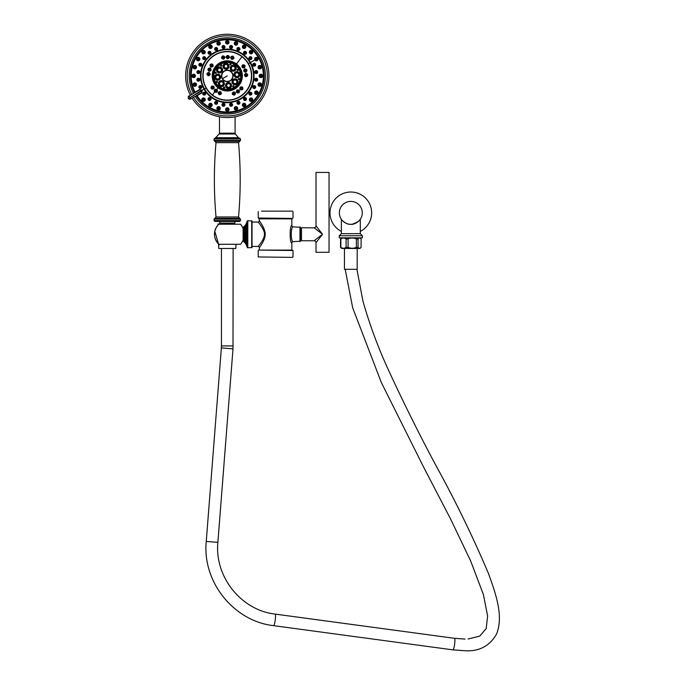 <?xml version="1.0" encoding="UTF-8"?>
<svg xmlns="http://www.w3.org/2000/svg" width="685" height="685" viewBox="0 0 685 685"><rect width="100%" height="100%" fill="white"/><g stroke="black" fill="none" stroke-linecap="round" stroke-linejoin="round"><path stroke-width="1.03" d="M292.581 211.143L261.661 211.143M292.581 218.429L258.228 218.01L292.581 218.429M261.036 218.429L258.956 218.429L259.367 220.827A1.25 1.25 142.5 0 1 258.117 222.077L252.029 222.077M252.029 246.437L258.117 246.437A1.25 1.25 37.5 0 1 259.367 247.687C258.51 248.775 265.009 240.777 265.189 234.818C265.866 228.944 258.459 219.594 259.367 220.827M260.771 245.65L260.334 246.3M259.367 218.849L291.853 218.849L291.853 225.562C289.584 224.723 289.609 243.826 291.853 242.952A1.301 1.301 -26.4 0 1 293.154 241.651L300.39 241.231L300.39 227.283L293.154 226.863C290.663 226.529 290.68 242.002 293.154 241.651M292.272 250.085L258.956 250.085L292.272 250.085M258.639 250.085L293 250.496L258.639 250.085M292.581 257.372L258.228 256.952L292.581 257.372M301.494 230.314L300.39 230.314L300.39 238.192L301.494 238.192M315.528 239.69L314.141 240.76L301.494 240.76L301.494 227.745L314.261 227.84M316.016 252.285L329.031 252.285L316.016 252.285L316.016 242.636A1.875 1.875 45 0 0 314.141 240.76L322.524 234.253L314.141 227.745A1.875 1.875 135 0 0 316.016 225.87L316.102 225.99M321.676 234.912L320.974 235.46M316.016 242.636L322.524 234.253L316.016 225.87L316.016 172.432L329.031 172.432L329.031 252.285M318.242 228.739L321.899 233.448M316.016 172.432L329.031 172.432M246.155 223.824L246.155 244.691A23.633 23.633 0 0 1 247.208 247.362A0.625 0.625 0 0 0 247.799 247.79L252.029 247.482L252.029 221.032L247.799 220.724A0.625 0.625 0 0 0 247.208 221.152A23.633 23.633 0 0 1 246.155 223.824A9.265 9.265 0 0 1 245.161 225.493A5.437 5.437 0 0 1 244.571 226.144A3.374 3.374 0 0 1 243.826 226.692A0.625 0.625 0 0 0 243.492 227.24L243.115 229.098M246.155 244.691A9.265 9.265 0 0 0 245.161 243.021A5.437 5.437 0 0 0 244.571 242.362A3.374 3.374 0 0 0 243.826 241.822L243.826 226.692M243.115 239.407L243.492 241.274A0.625 0.625 0 0 0 243.826 241.822M243.492 241.274L243.492 227.24M240.563 224.226A15.823 15.823 0 0 1 243.115 228.636L243.115 239.878A15.823 15.823 0 0 1 240.563 244.288L218.806 244.288A13.828 13.828 0 0 1 218.806 224.226L240.563 224.226L218.806 224.226M218.806 244.288L240.563 244.288M217.95 224.988L218.018 223.841M234.886 223.841L234.886 223.113L219.679 223.841M219.679 223.062L234.886 223.113M226.992 223.841L234.886 223.507M219.679 223.01L219.679 221.452L216.04 221.452L239.673 221.452L240.503 220.613L214.062 220.613L214.893 221.452L227.283 221.452M234.886 223.01L234.886 221.452M216.04 221.452L214.893 221.452M214.893 138.156L239.673 138.156L240.503 138.986L214.062 138.986L214.893 138.156M219.157 133.995L219.474 133.164L235.092 133.164L235.4 133.995L219.157 133.995L215.193 138.156M268.931 75.898A41.648 41.648 0 0 1 192.048 98.109A41.648 41.648 0 0 0 268.931 75.898A41.648 41.648 0 0 0 227.283 34.25A41.648 41.648 0 0 0 190.43 95.301A41.648 41.648 0 0 1 185.635 75.898M193.41 93.306A38.086 38.086 0 0 1 227.283 37.803A38.086 38.086 0 0 1 238.037 112.434A38.086 38.086 0 0 1 195.268 96.525L195.362 96.679A38.086 38.086 0 0 0 260.6 94.35A38.086 38.086 0 0 0 227.959 37.812A38.086 38.086 0 0 0 193.324 93.151L192.887 93.794A38.78 38.78 0 0 0 192.913 93.854A38.78 38.78 0 0 0 192.922 93.871L194.429 92.518A149.15 1.301 150 0 1 193.324 93.151M194.583 96.739L194.549 96.679A38.78 38.78 0 0 0 194.549 96.679A38.78 38.78 0 0 0 194.583 96.739L195.268 96.525M196.167 95.737L201.296 92.775A148.739 1.301 150 0 0 196.8 95.378L196.167 95.737L196.655 95.968A36.622 36.622 0 0 0 246.48 107.083A36.622 36.622 0 0 0 258.348 56.512A36.622 36.622 0 0 0 209.327 43.986A36.622 36.622 0 0 0 194.583 92.389L194.429 92.518A36.819 36.819 0 0 1 208.916 43.986A36.819 36.819 0 0 1 260.137 59.278A36.819 36.819 0 0 1 245.692 107.785A36.819 36.819 0 0 1 196.458 96.037A149.15 1.301 -30 0 0 195.362 96.679M194.54 92.92L195.156 92.561L194.583 92.389L195.165 92.552L194.583 92.389A36.605 36.605 0 0 1 209.884 43.694A36.605 36.605 0 0 1 259.581 58.67A36.605 36.605 0 0 1 245.941 107.391A36.605 36.605 0 0 1 196.663 95.96L197.092 95.677A148.328 1.293 -30 0 1 201.57 93.083L201.887 90.831L188.478 98.546L202.032 90.206L199.54 89.572A148.328 1.293 150 0 1 195.054 92.15A36.099 36.099 0 0 1 210.124 44.14A36.099 36.099 0 0 1 259.135 58.91A36.099 36.099 0 0 1 245.684 106.954A36.099 36.099 0 0 1 197.092 95.677L196.8 95.378M258.065 58.67L257.885 58.234A1.721 1.721 0 0 1 257.252 60.58A1.721 1.721 0 0 1 254.897 59.955L250.479 62.506A26.784 26.784 0 0 1 240.675 99.094A26.784 26.784 0 0 1 204.087 89.29L202.032 90.206M195.156 92.561L195.165 92.552A148.739 1.301 -30 0 0 199.669 89.966L202.152 90.403L201.57 93.083M202.691 93.759L203.659 95.027M205.534 93.1L205.329 92.74A1.473 1.473 0 0 1 205.063 94.813A1.473 1.473 0 0 1 202.991 94.539A1.473 1.473 0 0 1 203.265 92.466A1.473 1.473 0 0 1 205.329 92.74A1.473 1.473 0 0 1 205.063 94.813A1.473 1.473 0 0 1 202.991 94.539A1.473 1.473 0 0 1 203.265 92.466A1.473 1.473 0 0 1 205.329 92.74M214.919 103.666L216.391 104.274M230.46 106.124L232.044 105.918M245.144 100.489L246.412 99.513M244.887 97.553L244.125 97.844A1.473 1.473 0 0 1 246.198 98.118A1.473 1.473 0 0 1 245.924 100.19A1.473 1.473 0 0 1 243.851 99.916A1.473 1.473 0 0 1 244.125 97.844A1.473 1.473 0 0 1 246.198 98.118A1.473 1.473 0 0 1 245.924 100.19A1.473 1.473 0 0 1 243.851 99.916A1.473 1.473 0 0 1 244.125 97.844M255.051 88.262L255.676 87.201M257.509 72.73L257.526 71.488M255.659 64.998L255.351 63.808M208.154 99.522L209.413 100.489M210.732 98.143L210.441 97.844A1.473 1.473 0 0 1 210.715 99.916A1.473 1.473 0 0 1 208.642 100.19A1.473 1.473 0 0 1 208.368 98.118A1.473 1.473 0 0 1 210.441 97.844A1.473 1.473 0 0 1 210.715 99.916A1.473 1.473 0 0 1 208.642 100.19A1.473 1.473 0 0 1 208.368 98.118A1.473 1.473 0 0 1 210.441 97.844M222.522 105.918L224.106 106.124M238.175 104.274L239.365 103.966M250.898 95.027L251.575 94.539A1.473 1.473 0 0 1 249.503 94.813A1.473 1.473 0 0 1 249.237 92.74L248.938 93.477M249.237 92.74A1.473 1.473 0 0 1 251.301 92.466A1.473 1.473 0 0 1 251.575 94.539A1.473 1.473 0 0 1 249.503 94.813A1.473 1.473 0 0 1 249.237 92.74A1.473 1.473 0 0 1 251.301 92.466A1.473 1.473 0 0 1 251.575 94.539L251.875 93.751M257.303 80.659L257.637 79.477M258.031 67.233L258.082 67.644A1.721 1.721 0 0 1 259.307 65.537A1.721 1.721 0 0 1 261.413 66.753L261.225 66.317M258.082 67.644A1.721 1.721 0 0 0 260.197 68.86A1.721 1.721 0 0 0 261.413 66.753A1.721 1.721 0 0 1 260.197 68.86A1.721 1.721 0 0 1 258.082 67.644A1.721 1.721 0 0 1 259.307 65.537A1.721 1.721 0 0 1 261.413 66.753L261.473 67.224M262.552 75.436L262.552 76.36M261.473 84.563L261.233 85.471M258.031 84.58L258.082 84.152A1.721 1.721 0 0 1 260.197 82.936A1.721 1.721 0 0 1 261.413 85.043A1.721 1.721 0 0 1 259.307 86.259A1.721 1.721 0 0 1 258.082 84.152A1.721 1.721 0 0 1 260.197 82.936A1.721 1.721 0 0 1 261.413 85.043A1.721 1.721 0 0 1 259.307 86.259A1.721 1.721 0 0 1 258.082 84.152M254.734 92.244L255.18 91.482M258.057 93.126L257.594 93.931M252.551 100.507L251.892 101.166M245.316 106.209L244.519 106.672M236.856 109.848L235.965 110.088M228.173 110.979L226.821 111.167M218.601 110.088L217.71 109.848M210.047 106.672L209.619 106.492A1.721 1.721 0 0 1 208.985 104.146A1.721 1.721 0 0 1 211.34 103.512L211.699 103.795M211.34 103.512A1.721 1.721 0 0 1 211.965 105.867A1.721 1.721 0 0 1 209.619 106.492A1.721 1.721 0 0 1 208.985 104.146A1.721 1.721 0 0 1 211.34 103.512A1.721 1.721 0 0 1 211.965 105.867A1.721 1.721 0 0 1 209.619 106.492L209.25 106.209M202.666 101.166L202.298 100.883A1.721 1.721 0 0 1 202.298 98.443A1.721 1.721 0 0 1 204.729 98.443L205.012 98.811M204.729 98.443A1.721 1.721 0 0 1 204.729 100.883A1.721 1.721 0 0 1 202.298 100.883A1.721 1.721 0 0 1 202.298 98.443A1.721 1.721 0 0 1 204.729 98.443A1.721 1.721 0 0 1 204.729 100.883A1.721 1.721 0 0 1 202.298 100.883L201.844 100.078M257.594 57.857L257.885 58.234A1.721 1.721 0 0 1 257.252 60.58A1.721 1.721 0 0 1 254.897 59.955A1.721 1.721 0 0 1 255.531 57.6A1.721 1.721 0 0 1 257.885 58.234L258.545 57.848M232.044 45.878L230.451 45.672M251.875 58.037L250.898 56.761M239.647 48.13L238.166 47.522M224.115 45.672L222.522 45.878M209.422 51.306L208.154 52.283M199.515 63.525L198.907 65.007M197.057 79.066L197.263 80.659M246.412 52.283L245.144 51.306M216.391 47.522L214.919 48.13M203.668 56.761L202.691 58.037M197.263 71.137L197.057 72.721M198.907 86.781L199.515 88.262M251.892 50.63L252.551 51.281M244.519 45.116L245.316 45.587M235.965 41.708L236.856 41.948M226.821 40.629L227.745 40.629M217.702 41.948L218.601 41.708M209.242 45.587L210.047 45.116M202.015 51.281L202.674 50.63M196.509 58.662L196.972 57.857M193.093 67.216L193.333 66.317M192.014 76.36L192.014 75.436M193.333 85.471L193.093 84.58M206.125 88.108L204.524 89.041A26.278 26.278 0 0 0 240.426 98.657A26.278 26.278 0 0 0 250.042 62.755L248.441 63.679A24.429 24.429 0 0 1 239.502 97.056A24.429 24.429 0 0 1 206.125 88.108A24.429 24.429 0 0 1 215.064 54.74A24.429 24.429 0 0 1 248.441 63.679L248.441 63.679M236.453 63.945A15.061 15.061 0 0 1 239.236 85.068A15.061 15.061 0 0 1 218.113 87.843L218.113 87.843A15.061 15.061 0 0 1 215.33 66.728A15.061 15.061 0 0 1 236.453 63.945L242.002 56.709A24.18 24.18 0 0 0 208.094 61.17A24.18 24.18 0 0 0 212.564 95.087A24.18 24.18 0 0 1 208.094 61.17A24.18 24.18 0 0 1 242.002 56.709A24.18 24.18 122.1 0 1 246.472 90.617A24.18 24.18 122.1 0 1 212.564 95.087L214.61 91.73M216.332 89.478L216.871 89.47C217.967 91.67 217.273 92.578 214.773 92.192C213.994 89.675 214.688 88.767 216.871 89.47L218.113 87.843M247.807 74.999C246.686 77.259 245.538 77.311 244.374 75.153C245.35 72.901 246.489 72.85 247.807 74.999L247.593 75.007A1.473 1.473 0 0 1 246.18 76.549A1.473 1.473 0 0 1 244.648 75.136L244.691 74.725M234.475 95.138C231.984 94.77 231.581 93.699 233.277 91.918C235.717 92.15 236.119 93.22 234.475 95.138L234.201 95.001M219.089 94.736C217.547 92.74 218.001 91.687 220.459 91.584C222.06 93.451 221.597 94.504 219.089 94.736L219.174 94.539A1.473 1.473 0 0 1 218.412 92.603A1.473 1.473 0 0 1 220.356 91.833L220.707 92.055M242.67 89.512C240.289 90.36 239.433 89.598 240.092 87.235C242.362 86.293 243.218 87.046 242.67 89.512L242.507 89.367A1.473 1.473 0 0 1 240.426 89.495A1.473 1.473 0 0 1 240.298 87.415L240.512 87.218M244.982 65.469C245.059 67.986 244.066 68.569 242.019 67.216C241.822 64.758 242.815 64.176 244.982 65.469L244.896 65.76M243.68 71.034C245.35 72.85 246.446 72.524 246.977 70.058C245.187 68.294 244.083 68.62 243.68 71.034L243.894 70.701M238.919 92.826C236.411 93.074 235.76 92.132 236.967 89.992C239.399 89.624 240.05 90.574 238.919 92.826L238.8 92.655A1.473 1.473 0 0 1 236.745 92.269A1.473 1.473 0 0 1 237.13 90.223L237.498 90.035M215.27 92.227L214.902 92.03A1.473 1.473 0 0 1 214.636 89.958A1.473 1.473 0 0 1 216.7 89.684L216.999 89.992M211.203 88.682C210.929 86.156 211.828 85.445 213.891 86.541C214.61 88.793 213.72 89.504 211.203 88.682L211.374 88.553A1.473 1.473 0 0 1 211.605 86.481A1.473 1.473 0 0 1 213.677 86.712L213.891 87.072M210.149 64.561C212.376 63.388 213.326 64.022 213.018 66.454C210.894 67.704 209.944 67.07 210.149 64.561L210.329 64.673A1.473 1.473 0 0 1 212.376 64.262A1.473 1.473 0 0 1 212.787 66.299L212.513 66.616M232.772 56.101C234.587 57.831 234.279 58.936 231.855 59.415C230.023 57.754 230.323 56.649 232.772 56.101L233.782 57.514M222.839 55.836C225.245 56.53 225.493 57.643 223.584 59.193C221.186 58.602 220.938 57.48 222.839 55.836L222.882 56.05A1.473 1.473 0 0 1 224.646 57.172A1.473 1.473 0 0 1 223.524 58.927L223.105 58.961M206.836 73.929C208.257 71.865 209.396 71.976 210.252 74.254C208.985 76.36 207.846 76.258 206.836 73.929L208.797 72.644M207.915 69.039C209.79 67.378 210.877 67.755 211.16 70.187C209.413 71.916 208.334 71.531 207.915 69.039L208.12 69.108A1.473 1.473 0 0 1 210.004 68.209A1.473 1.473 0 0 1 210.903 70.093L210.706 70.461M227.822 55.357C229.997 56.607 229.963 57.754 227.728 58.799C225.545 57.626 225.57 56.487 227.822 55.357L228.019 55.596M223.79 88.022A0.616 0.616 0 0 0 224.654 87.911A0.616 0.616 0 0 0 224.534 87.046A0.616 0.616 0 0 0 223.678 87.166A0.616 0.616 0 0 0 223.79 88.022M216.237 82.003A0.616 0.616 0 0 0 216.922 82.534A0.616 0.616 0 0 0 217.453 81.84A0.616 0.616 0 0 0 216.768 81.309A0.616 0.616 0 0 0 216.237 82.003M215.15 72.404A0.616 0.616 0 0 0 215.27 73.261A0.616 0.616 0 0 0 216.126 73.149A0.616 0.616 0 0 0 216.015 72.293A0.616 0.616 0 0 0 215.15 72.404M221.178 64.852A0.616 0.616 0 0 0 220.647 65.537A0.616 0.616 0 0 0 221.341 66.068A0.616 0.616 0 0 0 221.863 65.383A0.616 0.616 0 0 0 221.178 64.852M230.776 63.765A0.616 0.616 0 0 0 229.912 63.885A0.616 0.616 0 0 0 230.023 64.741A0.616 0.616 0 0 0 230.888 64.63A0.616 0.616 0 0 0 230.776 63.765M238.329 69.793A0.616 0.616 0 0 0 237.635 69.262A0.616 0.616 0 0 0 237.113 69.947A0.616 0.616 0 0 0 237.798 70.478A0.616 0.616 0 0 0 238.329 69.793M239.407 79.391A0.616 0.616 0 0 0 239.296 78.527A0.616 0.616 0 0 0 238.431 78.638A0.616 0.616 0 0 0 238.551 79.503A0.616 0.616 0 0 0 239.407 79.391M233.388 86.944A0.616 0.616 0 0 0 233.919 86.25A0.616 0.616 0 0 0 233.225 85.719A0.616 0.616 0 0 0 232.694 86.413A0.616 0.616 0 0 0 233.388 86.944M232.249 73.03A5.728 5.728 0 0 0 224.415 70.932A5.728 5.728 0 0 0 222.317 78.758A5.728 5.728 0 0 0 230.151 80.864A5.728 5.728 0 0 0 232.249 73.03M220.245 85.068A1.841 1.841 0 0 0 222.831 84.726A1.841 1.841 0 0 0 222.488 82.14A1.841 1.841 0 0 0 219.902 82.483A1.841 1.841 0 0 0 220.245 85.068M215.818 77.405A1.841 1.841 0 0 0 217.89 78.989A1.841 1.841 0 0 0 219.483 76.925A1.841 1.841 0 0 0 217.41 75.333A1.841 1.841 0 0 0 215.818 77.405M218.113 68.86A1.841 1.841 0 0 0 218.455 71.445A1.841 1.841 0 0 0 221.041 71.103A1.841 1.841 0 0 0 220.698 68.517A1.841 1.841 0 0 0 218.113 68.86M225.776 64.433A1.841 1.841 0 0 0 224.183 66.505A1.841 1.841 0 0 0 226.255 68.098A1.841 1.841 0 0 0 227.84 66.025A1.841 1.841 0 0 0 225.776 64.433M234.321 66.728A1.841 1.841 0 0 0 231.735 67.07A1.841 1.841 0 0 0 232.069 69.656A1.841 1.841 0 0 0 234.664 69.313A1.841 1.841 0 0 0 234.321 66.728M238.74 74.391A1.841 1.841 0 0 0 236.676 72.798A1.841 1.841 0 0 0 235.083 74.87A1.841 1.841 0 0 0 237.156 76.455A1.841 1.841 0 0 0 238.74 74.391M238.209 70.247A0.616 0.616 0 0 0 238.097 69.382A0.616 0.616 0 0 0 237.233 69.493M236.453 82.936A1.841 1.841 0 0 0 236.111 80.35A1.841 1.841 0 0 0 233.525 80.684A1.841 1.841 0 0 0 233.868 83.27A1.841 1.841 0 0 0 236.453 82.936M239.536 78.938A0.616 0.616 0 0 0 238.842 78.407M228.79 87.355A1.841 1.841 0 0 0 230.383 85.291A1.841 1.841 0 0 0 228.31 83.698A1.841 1.841 0 0 0 226.718 85.771A1.841 1.841 0 0 0 228.79 87.355M233.679 85.848A0.616 0.616 0 0 0 233.225 85.719M232.823 85.959A0.616 0.616 0 0 0 232.934 86.824M211.674 88.836L211.374 88.553A1.473 1.473 0 0 1 211.605 86.481A1.473 1.473 0 0 1 213.677 86.712A1.473 1.473 0 0 1 213.446 88.785A1.473 1.473 0 0 1 211.374 88.553A1.473 1.473 0 0 0 213.446 88.785A1.473 1.473 0 0 0 213.677 86.712L213.891 86.541M212.042 88.014A0.616 0.616 0 0 0 212.907 88.117A0.616 0.616 0 0 0 213.009 87.252A0.616 0.616 0 0 0 212.144 87.149A0.616 0.616 0 0 0 212.042 88.014M210.149 65.049L210.329 64.673A1.473 1.473 0 0 1 212.376 64.262A1.473 1.473 0 0 1 212.787 66.299A1.473 1.473 0 0 1 210.749 66.719A1.473 1.473 0 0 1 210.329 64.673A1.473 1.473 0 0 0 210.749 66.719A1.473 1.473 0 0 0 212.787 66.299L213.018 66.454M211.048 65.152A0.616 0.616 0 0 0 211.22 66A0.616 0.616 0 0 0 212.076 65.828A0.616 0.616 0 0 0 211.896 64.972A0.616 0.616 0 0 0 211.048 65.152M233.585 58.49L231.667 59.047M232.301 56.247L232.712 56.307A1.473 1.473 0 0 1 233.739 58.122A1.473 1.473 0 0 1 231.924 59.15A1.473 1.473 0 0 1 230.896 57.334A1.473 1.473 0 0 1 232.712 56.307A1.473 1.473 0 0 1 233.739 58.122A1.473 1.473 0 0 1 231.924 59.15L231.855 59.415M232.489 57.138A0.616 0.616 0 0 0 231.727 57.566A0.616 0.616 0 0 0 232.155 58.319A0.616 0.616 0 0 0 232.917 57.891A0.616 0.616 0 0 0 232.489 57.138M223.027 56.024L222.882 56.05A1.473 1.473 0 0 0 221.76 57.805A1.473 1.473 0 0 0 223.524 58.927A1.473 1.473 0 0 1 221.76 57.805A1.473 1.473 0 0 1 222.882 56.05A1.473 1.473 0 0 1 224.646 57.172A1.473 1.473 0 0 1 223.524 58.927L223.584 59.193M223.07 56.889A0.616 0.616 0 0 0 222.599 57.617A0.616 0.616 0 0 0 223.336 58.088A0.616 0.616 0 0 0 223.798 57.352A0.616 0.616 0 0 0 223.07 56.889M209.738 73.269L209.987 74.228A1.473 1.473 0 0 1 208.368 75.555A1.473 1.473 0 0 1 207.041 73.946A1.473 1.473 0 0 1 208.651 72.619A1.473 1.473 0 0 1 209.987 74.228L210.252 74.254M207.898 74.031A0.616 0.616 0 0 0 208.454 74.699A0.616 0.616 0 0 0 209.122 74.151A0.616 0.616 0 0 0 208.574 73.475A0.616 0.616 0 0 0 207.898 74.031M208.035 69.519L208.12 69.108A1.473 1.473 0 0 1 210.004 68.209A1.473 1.473 0 0 1 210.903 70.093A1.473 1.473 0 0 1 209.019 70.992A1.473 1.473 0 0 1 208.12 69.108A1.473 1.473 0 0 0 209.019 70.992A1.473 1.473 0 0 0 210.903 70.093L211.16 70.187M208.925 69.399A0.616 0.616 0 0 0 209.302 70.178A0.616 0.616 0 0 0 210.089 69.81A0.616 0.616 0 0 0 209.713 69.022A0.616 0.616 0 0 0 208.925 69.399M227.942 58.516L226.444 57.677L227.737 58.525A1.473 1.473 0 0 1 226.298 57.009A1.473 1.473 0 0 1 227.814 55.571A1.473 1.473 0 0 1 229.252 57.086A1.473 1.473 0 0 1 227.737 58.525L227.728 58.799M226.418 56.478L227.814 55.571A1.473 1.473 0 0 1 229.252 57.086A1.473 1.473 0 0 1 227.737 58.525A1.473 1.473 0 0 1 226.298 57.009A1.473 1.473 0 0 1 227.814 55.571L226.324 56.795M227.788 56.435A0.616 0.616 0 0 0 227.163 57.035A0.616 0.616 0 0 0 227.762 57.66A0.616 0.616 0 0 0 228.388 57.06A0.616 0.616 0 0 0 227.788 56.435M217.162 90.274L216.7 89.684A1.473 1.473 0 0 1 216.974 91.756A1.473 1.473 0 0 1 214.902 92.03A1.473 1.473 0 0 1 214.636 89.958A1.473 1.473 0 0 1 216.7 89.684A1.473 1.473 0 0 1 216.974 91.756A1.473 1.473 0 0 1 214.902 92.03L214.516 91.567M215.432 91.345A0.616 0.616 0 0 0 216.289 91.233A0.616 0.616 0 0 0 216.177 90.369A0.616 0.616 0 0 0 215.313 90.48A0.616 0.616 0 0 0 215.432 91.345M247.516 74.597L247.593 75.007A1.473 1.473 0 0 1 246.18 76.549A1.473 1.473 0 0 1 244.648 75.136A1.473 1.473 0 0 1 246.052 73.603A1.473 1.473 0 0 1 247.593 75.007A1.473 1.473 0 0 0 246.052 73.603A1.473 1.473 0 0 0 244.648 75.136L244.374 75.153M246.737 75.05A0.616 0.616 0 0 0 246.095 74.459A0.616 0.616 0 0 0 245.504 75.102A0.616 0.616 0 0 0 246.146 75.684A0.616 0.616 0 0 0 246.737 75.05M233.183 92.261L234.407 92.175M234.321 92.15L233.371 92.175A1.473 1.473 0 0 1 235.272 93.04A1.473 1.473 0 0 1 234.398 94.941L235.263 94.093L235.058 92.663L234.398 94.941A1.473 1.473 0 0 1 232.506 94.076A1.473 1.473 0 0 1 233.371 92.175A1.473 1.473 0 0 1 235.272 93.04A1.473 1.473 0 0 1 234.398 94.941A1.473 1.473 0 0 1 232.506 94.076A1.473 1.473 0 0 1 233.371 92.175L233.277 91.918M234.099 94.136A0.616 0.616 0 0 0 234.458 93.34A0.616 0.616 0 0 0 233.671 92.98A0.616 0.616 0 0 0 233.311 93.776A0.616 0.616 0 0 0 234.099 94.136M219.577 94.65L219.174 94.539A1.473 1.473 0 0 1 218.412 92.603A1.473 1.473 0 0 1 220.356 91.833A1.473 1.473 0 0 1 221.118 93.776A1.473 1.473 0 0 1 219.174 94.539L219.174 94.539A1.473 1.473 0 0 0 221.118 93.776A1.473 1.473 0 0 0 220.356 91.833L220.459 91.584M219.517 93.751A0.616 0.616 0 0 0 220.33 93.434A0.616 0.616 0 0 0 220.005 92.621A0.616 0.616 0 0 0 219.2 92.946A0.616 0.616 0 0 0 219.517 93.751M242.738 89.016L242.507 89.367A1.473 1.473 0 0 1 240.426 89.495A1.473 1.473 0 0 1 240.298 87.415A1.473 1.473 0 0 1 242.379 87.286A1.473 1.473 0 0 1 242.507 89.367A1.473 1.473 0 0 0 242.379 87.286A1.473 1.473 0 0 0 240.298 87.415L240.092 87.235M241.865 88.802A0.616 0.616 0 0 0 241.814 87.928A0.616 0.616 0 0 0 240.94 87.98A0.616 0.616 0 0 0 241 88.853A0.616 0.616 0 0 0 241.865 88.802M242.327 67.19L242.584 65.186M242.61 65.169L244.802 65.58A1.473 1.473 0 0 1 244.28 67.601A1.473 1.473 0 0 1 242.259 67.079A1.473 1.473 0 0 1 242.781 65.058A1.473 1.473 0 0 1 244.802 65.58A1.473 1.473 0 0 1 244.28 67.601A1.473 1.473 0 0 1 242.259 67.079L242.019 67.216M244.057 66.017A0.616 0.616 0 0 0 243.218 65.794A0.616 0.616 0 0 0 242.995 66.642A0.616 0.616 0 0 0 243.843 66.856A0.616 0.616 0 0 0 244.057 66.017M246.6 69.742L246.6 71.351M246.514 71.463L246.78 70.118A1.473 1.473 0 0 1 245.778 71.959A1.473 1.473 0 0 1 243.946 70.957A1.473 1.473 0 0 1 244.939 69.125A1.473 1.473 0 0 1 246.78 70.118A1.473 1.473 0 0 1 245.778 71.959A1.473 1.473 0 0 1 243.946 70.957A1.473 1.473 0 0 1 244.939 69.125A1.473 1.473 0 0 1 246.78 70.118L246.977 70.058M245.084 71.993L243.946 70.957L245.084 71.993M245.949 70.367A0.616 0.616 0 0 0 245.187 69.947A0.616 0.616 0 0 0 244.776 70.718A0.616 0.616 0 0 0 245.538 71.129A0.616 0.616 0 0 0 245.949 70.367M239.108 92.372L238.8 92.655A1.473 1.473 0 0 1 236.745 92.269A1.473 1.473 0 0 1 237.13 90.223A1.473 1.473 0 0 1 239.176 90.6A1.473 1.473 0 0 1 238.8 92.655A1.473 1.473 0 0 0 239.176 90.6A1.473 1.473 0 0 0 237.13 90.223L236.967 89.992M238.311 91.944A0.616 0.616 0 0 0 238.466 91.088A0.616 0.616 0 0 0 237.618 90.925A0.616 0.616 0 0 0 237.455 91.781A0.616 0.616 0 0 0 238.311 91.944M188.272 98.178C187.981 96.696 188.495 95.857 189.814 95.66L199.54 89.572M231.282 45.535A1.473 1.473 0 0 0 229.621 46.811A1.473 1.473 0 0 0 230.896 48.464A1.473 1.473 0 0 0 232.549 47.196A1.473 1.473 0 0 0 231.282 45.535A1.473 1.473 0 0 0 229.621 46.811A1.473 1.473 0 0 0 230.896 48.464A1.473 1.473 0 0 0 232.549 47.196A1.473 1.473 0 0 0 231.282 45.535M231.042 47.368L231.136 46.648L231.042 47.368M249.237 59.056A1.473 1.473 0 0 1 249.503 56.983A1.473 1.473 0 0 1 251.575 57.257A1.473 1.473 0 0 1 251.301 59.321A1.473 1.473 0 0 1 249.237 59.056A1.473 1.473 0 0 1 249.503 56.983A1.473 1.473 0 0 1 251.575 57.257A1.473 1.473 0 0 1 251.301 59.321A1.473 1.473 0 0 1 249.237 59.056M250.693 57.934L250.111 58.379L250.693 57.934M237.875 50.33A1.473 1.473 0 0 1 237.07 48.404A1.473 1.473 0 0 1 238.996 47.608A1.473 1.473 0 0 1 239.801 49.534A1.473 1.473 0 0 1 237.875 50.33A1.473 1.473 0 0 1 237.07 48.404A1.473 1.473 0 0 1 238.996 47.608A1.473 1.473 0 0 1 239.801 49.534A1.473 1.473 0 0 1 237.875 50.33M238.577 48.635L238.294 49.311L238.577 48.635M223.67 48.464A1.473 1.473 0 0 1 222.017 47.196A1.473 1.473 0 0 1 223.284 45.535A1.473 1.473 0 0 1 224.945 46.811A1.473 1.473 0 0 1 223.67 48.464A1.473 1.473 0 0 1 222.017 47.196A1.473 1.473 0 0 1 223.284 45.535A1.473 1.473 0 0 1 224.945 46.811A1.473 1.473 0 0 1 223.67 48.464M223.43 46.64L223.524 47.368L223.43 46.64M210.441 53.944A1.473 1.473 0 0 1 208.368 53.67A1.473 1.473 0 0 1 208.642 51.606A1.473 1.473 0 0 1 210.715 51.88A1.473 1.473 0 0 1 210.441 53.944A1.473 1.473 0 0 1 208.368 53.67A1.473 1.473 0 0 1 208.642 51.606A1.473 1.473 0 0 1 210.715 51.88A1.473 1.473 0 0 1 210.441 53.944M209.319 52.488L209.764 53.07L209.319 52.488M201.724 65.306A1.473 1.473 0 0 1 199.789 66.102A1.473 1.473 0 0 1 198.993 64.176A1.473 1.473 0 0 1 200.919 63.38A1.473 1.473 0 0 1 201.724 65.306A1.473 1.473 0 0 1 199.789 66.102A1.473 1.473 0 0 1 198.993 64.176A1.473 1.473 0 0 1 200.919 63.38A1.473 1.473 0 0 1 201.724 65.306M200.02 64.604L200.696 64.887L200.02 64.604M199.849 79.511A1.473 1.473 0 0 1 198.581 81.164A1.473 1.473 0 0 1 196.929 79.897A1.473 1.473 0 0 1 198.196 78.236A1.473 1.473 0 0 1 199.849 79.511A1.473 1.473 0 0 1 198.581 81.164A1.473 1.473 0 0 1 196.929 79.897A1.473 1.473 0 0 1 198.196 78.236A1.473 1.473 0 0 1 199.849 79.511M198.025 79.751L198.753 79.648L198.025 79.751M245.924 51.606A1.473 1.473 0 0 1 246.198 53.67A1.473 1.473 0 0 1 244.125 53.944A1.473 1.473 0 0 1 243.851 51.88A1.473 1.473 0 0 1 245.924 51.606A1.473 1.473 0 0 1 246.198 53.67A1.473 1.473 0 0 1 244.125 53.944A1.473 1.473 0 0 1 243.851 51.88A1.473 1.473 0 0 1 245.924 51.606M244.802 53.07L245.239 52.488L244.802 53.07M215.561 47.608A1.473 1.473 0 0 1 217.496 48.404A1.473 1.473 0 0 1 216.691 50.33A1.473 1.473 0 0 1 214.765 49.534A1.473 1.473 0 0 1 215.561 47.608A1.473 1.473 0 0 1 217.496 48.404A1.473 1.473 0 0 1 216.691 50.33A1.473 1.473 0 0 1 214.765 49.534A1.473 1.473 0 0 1 215.561 47.608M216.272 49.311L215.989 48.635L216.272 49.311M202.991 57.257A1.473 1.473 0 0 1 205.063 56.983A1.473 1.473 0 0 1 205.329 59.056A1.473 1.473 0 0 1 203.265 59.321A1.473 1.473 0 0 1 202.991 57.257A1.473 1.473 0 0 1 205.063 56.983A1.473 1.473 0 0 1 205.329 59.056A1.473 1.473 0 0 1 203.265 59.321A1.473 1.473 0 0 1 202.991 57.257M204.455 58.379L203.873 57.934L204.455 58.379M196.929 71.899A1.473 1.473 0 0 1 198.581 70.632A1.473 1.473 0 0 1 199.849 72.285A1.473 1.473 0 0 1 198.196 73.552A1.473 1.473 0 0 1 196.929 71.899A1.473 1.473 0 0 1 198.581 70.632A1.473 1.473 0 0 1 199.849 72.285A1.473 1.473 0 0 1 198.196 73.552A1.473 1.473 0 0 1 196.929 71.899M198.753 72.139L198.034 72.045L198.753 72.139M198.993 87.611A1.473 1.473 0 0 1 199.789 85.685A1.473 1.473 0 0 1 201.724 86.481A1.473 1.473 0 0 1 200.919 88.416A1.473 1.473 0 0 1 198.993 87.611A1.473 1.473 0 0 1 199.789 85.685A1.473 1.473 0 0 1 201.724 86.481A1.473 1.473 0 0 1 200.919 88.416A1.473 1.473 0 0 1 198.993 87.611M200.696 86.909L200.029 87.183L200.696 86.909M249.837 53.344A1.721 1.721 0 0 1 249.837 50.913A1.721 1.721 0 0 1 252.268 50.913A1.721 1.721 0 0 1 252.268 53.344A1.721 1.721 0 0 1 249.837 53.344A1.721 1.721 0 0 1 249.837 50.913A1.721 1.721 0 0 1 252.268 50.913A1.721 1.721 0 0 1 252.268 53.344A1.721 1.721 0 0 1 249.837 53.344M250.787 52.394L251.301 51.88L250.787 52.394M243.226 48.275A1.721 1.721 0 0 1 242.601 45.929A1.721 1.721 0 0 1 244.947 45.296A1.721 1.721 0 0 1 245.581 47.65A1.721 1.721 0 0 1 243.226 48.275A1.721 1.721 0 0 1 242.601 45.929A1.721 1.721 0 0 1 244.947 45.296A1.721 1.721 0 0 1 245.581 47.65A1.721 1.721 0 0 1 243.226 48.275M243.903 47.111L244.262 46.486L243.903 47.111M235.537 45.09A1.721 1.721 0 0 1 234.321 42.984A1.721 1.721 0 0 1 236.428 41.768A1.721 1.721 0 0 1 237.644 43.874A1.721 1.721 0 0 1 235.537 45.09A1.721 1.721 0 0 1 234.321 42.984A1.721 1.721 0 0 1 236.428 41.768A1.721 1.721 0 0 1 237.644 43.874A1.721 1.721 0 0 1 235.537 45.09M235.888 43.789L236.077 43.087L235.888 43.789M227.283 44.003A1.721 1.721 0 0 1 225.562 42.282A1.721 1.721 0 0 1 227.283 40.561A1.721 1.721 0 0 1 229.004 42.282A1.721 1.721 0 0 1 227.283 44.003A1.721 1.721 0 0 1 225.562 42.282A1.721 1.721 0 0 1 227.283 40.561A1.721 1.721 0 0 1 229.004 42.282A1.721 1.721 0 0 1 227.283 44.003M227.283 42.65L227.283 41.931L227.283 42.65M219.029 45.09A1.721 1.721 0 0 1 216.922 43.874A1.721 1.721 0 0 1 218.138 41.768A1.721 1.721 0 0 1 220.245 42.984A1.721 1.721 0 0 1 219.029 45.09A1.721 1.721 0 0 1 216.922 43.874A1.721 1.721 0 0 1 218.138 41.768A1.721 1.721 0 0 1 220.245 42.984A1.721 1.721 0 0 1 219.029 45.09M218.678 43.789L218.489 43.087L218.678 43.789M211.34 48.275A1.721 1.721 0 0 1 208.985 47.65A1.721 1.721 0 0 1 209.619 45.296A1.721 1.721 0 0 1 211.965 45.929A1.721 1.721 0 0 1 211.34 48.275A1.721 1.721 0 0 1 208.985 47.65A1.721 1.721 0 0 1 209.619 45.296A1.721 1.721 0 0 1 211.965 45.929A1.721 1.721 0 0 1 211.34 48.275M210.663 47.111L210.304 46.486L210.663 47.111M204.729 53.344A1.721 1.721 0 0 1 202.298 53.344A1.721 1.721 0 0 1 202.298 50.913A1.721 1.721 0 0 1 204.729 50.913A1.721 1.721 0 0 1 204.729 53.344A1.721 1.721 0 0 1 202.298 53.344A1.721 1.721 0 0 1 202.298 50.913A1.721 1.721 0 0 1 204.729 50.913A1.721 1.721 0 0 1 204.729 53.344M203.779 52.394L203.265 51.88L203.779 52.394M199.66 59.955A1.721 1.721 0 0 1 197.314 60.58A1.721 1.721 0 0 1 196.681 58.234A1.721 1.721 0 0 1 199.035 57.6A1.721 1.721 0 0 1 199.66 59.955A1.721 1.721 0 0 1 197.314 60.58A1.721 1.721 0 0 1 196.681 58.234A1.721 1.721 0 0 1 199.035 57.6A1.721 1.721 0 0 1 199.66 59.955M198.496 59.278L197.871 58.91L198.496 59.278M196.475 67.644A1.721 1.721 0 0 1 194.369 68.86A1.721 1.721 0 0 1 193.153 66.753A1.721 1.721 0 0 1 195.259 65.537A1.721 1.721 0 0 1 196.475 67.644A1.721 1.721 0 0 1 194.369 68.86A1.721 1.721 0 0 1 193.153 66.753A1.721 1.721 0 0 1 195.259 65.537A1.721 1.721 0 0 1 196.475 67.644M195.174 67.293L194.471 67.104L195.174 67.293M195.396 75.898A1.721 1.721 0 0 1 193.667 77.619A1.721 1.721 0 0 1 191.946 75.898A1.721 1.721 0 0 1 193.667 74.177A1.721 1.721 0 0 1 195.396 75.898A1.721 1.721 0 0 1 193.667 77.619A1.721 1.721 0 0 1 191.946 75.898A1.721 1.721 0 0 1 193.667 74.177A1.721 1.721 0 0 1 195.396 75.898M194.043 75.898L193.316 75.898L194.043 75.898M196.475 84.152A1.721 1.721 0 0 1 195.259 86.259A1.721 1.721 0 0 1 193.153 85.043A1.721 1.721 0 0 1 194.369 82.936A1.721 1.721 0 0 1 196.475 84.152A1.721 1.721 0 0 1 195.259 86.259A1.721 1.721 0 0 1 193.153 85.043A1.721 1.721 0 0 1 194.369 82.936A1.721 1.721 0 0 1 196.475 84.152M195.174 84.503L194.471 84.683L195.174 84.503M256.07 59.278L256.695 58.91L256.07 59.278M203.873 93.862L204.455 93.417L203.873 93.862M216.691 101.457A1.473 1.473 0 0 1 217.496 103.384A1.473 1.473 0 0 1 215.561 104.189A1.473 1.473 0 0 1 214.765 102.253A1.473 1.473 0 0 1 216.691 101.457A1.473 1.473 0 0 1 217.496 103.384A1.473 1.473 0 0 1 215.561 104.189A1.473 1.473 0 0 1 214.765 102.253A1.473 1.473 0 0 1 216.691 101.457M215.989 103.161L216.272 102.485L215.989 103.161M230.896 103.324A1.473 1.473 0 0 1 232.549 104.599A1.473 1.473 0 0 1 231.282 106.252A1.473 1.473 0 0 1 229.621 104.985A1.473 1.473 0 0 1 230.896 103.324A1.473 1.473 0 0 1 232.549 104.599A1.473 1.473 0 0 1 231.282 106.252A1.473 1.473 0 0 1 229.621 104.985A1.473 1.473 0 0 1 230.896 103.324M231.136 105.156L231.042 104.428L231.136 105.156M245.247 99.308L244.802 98.726L245.247 99.308M252.842 86.481A1.473 1.473 0 0 1 254.769 85.685A1.473 1.473 0 0 1 255.573 87.611A1.473 1.473 0 0 1 253.647 88.416A1.473 1.473 0 0 1 252.842 86.481A1.473 1.473 0 0 1 254.769 85.685A1.473 1.473 0 0 1 255.573 87.611A1.473 1.473 0 0 1 253.647 88.416A1.473 1.473 0 0 1 252.842 86.481M254.546 87.192L253.87 86.909L254.546 87.192M254.717 72.285A1.473 1.473 0 0 1 255.984 70.632A1.473 1.473 0 0 1 257.637 71.899A1.473 1.473 0 0 1 256.37 73.552A1.473 1.473 0 0 1 254.717 72.285A1.473 1.473 0 0 1 255.984 70.632A1.473 1.473 0 0 1 257.637 71.899A1.473 1.473 0 0 1 256.37 73.552A1.473 1.473 0 0 1 254.717 72.285M256.541 72.045L255.813 72.139L256.541 72.045M255.573 64.176A1.473 1.473 0 0 1 254.769 66.102A1.473 1.473 0 0 1 252.842 65.306A1.473 1.473 0 0 1 253.647 63.38A1.473 1.473 0 0 1 255.573 64.176A1.473 1.473 0 0 1 254.769 66.102A1.473 1.473 0 0 1 252.842 65.306A1.473 1.473 0 0 1 253.647 63.38A1.473 1.473 0 0 1 255.573 64.176M253.87 64.887L254.537 64.604L253.87 64.887M209.764 98.726L209.319 99.299L209.764 98.726M223.284 106.252A1.473 1.473 0 0 1 222.017 104.599A1.473 1.473 0 0 1 223.67 103.324A1.473 1.473 0 0 1 224.945 104.985A1.473 1.473 0 0 1 223.284 106.252A1.473 1.473 0 0 1 222.017 104.599A1.473 1.473 0 0 1 223.67 103.324A1.473 1.473 0 0 1 224.945 104.985A1.473 1.473 0 0 1 223.284 106.252M223.524 104.428L223.43 105.147L223.524 104.428M238.996 104.189A1.473 1.473 0 0 1 237.07 103.384A1.473 1.473 0 0 1 237.875 101.457A1.473 1.473 0 0 1 239.801 102.253A1.473 1.473 0 0 1 238.996 104.189A1.473 1.473 0 0 1 237.07 103.384A1.473 1.473 0 0 1 237.875 101.457A1.473 1.473 0 0 1 239.801 102.253A1.473 1.473 0 0 1 238.996 104.189M238.294 102.485L238.577 103.152L238.294 102.485M250.111 93.417L250.693 93.854L250.111 93.417M257.637 79.897A1.473 1.473 0 0 1 255.984 81.164A1.473 1.473 0 0 1 254.717 79.511A1.473 1.473 0 0 1 256.37 78.236A1.473 1.473 0 0 1 257.637 79.897A1.473 1.473 0 0 1 255.984 81.164A1.473 1.473 0 0 1 254.717 79.511A1.473 1.473 0 0 1 256.37 78.236A1.473 1.473 0 0 1 257.637 79.897M255.813 79.648L256.533 79.751L255.813 79.648M259.392 67.293L260.086 67.104L259.392 67.293M259.17 75.898A1.721 1.721 0 0 1 260.891 74.177A1.721 1.721 0 0 1 262.612 75.898A1.721 1.721 0 0 1 260.891 77.619A1.721 1.721 0 0 1 259.17 75.898A1.721 1.721 0 0 1 260.891 74.177A1.721 1.721 0 0 1 262.612 75.898A1.721 1.721 0 0 1 260.891 77.619A1.721 1.721 0 0 1 259.17 75.898M260.523 75.898L261.25 75.898L260.523 75.898M259.392 84.503L260.086 84.683L259.392 84.503M254.897 91.841A1.721 1.721 0 0 1 257.252 91.208A1.721 1.721 0 0 1 257.885 93.562A1.721 1.721 0 0 1 255.531 94.196A1.721 1.721 0 0 1 254.897 91.841A1.721 1.721 0 0 1 257.252 91.208A1.721 1.721 0 0 1 257.885 93.562A1.721 1.721 0 0 1 255.531 94.196A1.721 1.721 0 0 1 254.897 91.841M256.07 92.518L256.695 92.877L256.07 92.518M249.837 98.443A1.721 1.721 0 0 1 252.268 98.443A1.721 1.721 0 0 1 252.268 100.883A1.721 1.721 0 0 1 249.837 100.883A1.721 1.721 0 0 1 249.837 98.443A1.721 1.721 0 0 1 252.268 98.443A1.721 1.721 0 0 1 252.268 100.883A1.721 1.721 0 0 1 249.837 100.883A1.721 1.721 0 0 1 249.837 98.443M250.787 99.402L251.301 99.916L250.787 99.402M243.226 103.512A1.721 1.721 0 0 1 245.581 104.146A1.721 1.721 0 0 1 244.947 106.492A1.721 1.721 0 0 1 242.601 105.867A1.721 1.721 0 0 1 243.226 103.512A1.721 1.721 0 0 1 245.581 104.146A1.721 1.721 0 0 1 244.947 106.492A1.721 1.721 0 0 1 242.601 105.867A1.721 1.721 0 0 1 243.226 103.512M243.903 104.685L244.262 105.31L243.903 104.685M235.537 106.697A1.721 1.721 0 0 1 237.644 107.913A1.721 1.721 0 0 1 236.428 110.028A1.721 1.721 0 0 1 234.321 108.812A1.721 1.721 0 0 1 235.537 106.697A1.721 1.721 0 0 1 237.644 107.913A1.721 1.721 0 0 1 236.428 110.028A1.721 1.721 0 0 1 234.321 108.812A1.721 1.721 0 0 1 235.537 106.697M235.888 108.007L236.077 108.701L235.888 108.007M227.283 107.785A1.721 1.721 0 0 1 229.004 109.506A1.721 1.721 0 0 1 227.283 111.227A1.721 1.721 0 0 1 225.562 109.506A1.721 1.721 0 0 1 227.283 107.785A1.721 1.721 0 0 1 229.004 109.506A1.721 1.721 0 0 1 227.283 111.227A1.721 1.721 0 0 1 225.562 109.506A1.721 1.721 0 0 1 227.283 107.785M227.283 109.138L227.283 109.857L227.283 109.138M219.029 106.697A1.721 1.721 0 0 1 220.245 108.812A1.721 1.721 0 0 1 218.138 110.028A1.721 1.721 0 0 1 216.922 107.913A1.721 1.721 0 0 1 219.029 106.697A1.721 1.721 0 0 1 220.245 108.812A1.721 1.721 0 0 1 218.138 110.028A1.721 1.721 0 0 1 216.922 107.913A1.721 1.721 0 0 1 219.029 106.697M218.678 108.007L218.489 108.701L218.678 108.007M210.663 104.685L210.304 105.31L210.663 104.685M203.779 99.402L203.265 99.916L203.779 99.402M214.756 231.188L218.601 244.202L218.746 248.458L235.82 248.458L235.948 244.665M344.452 248.458L344.452 269.282L357.193 269.282L357.193 248.458M361.098 247.371L361.098 238.928C360.079 237.755 359.051 237.755 358.032 238.928L358.032 247.371C359.051 248.544 360.079 248.544 361.098 247.371L359.925 248.458L341.721 248.458L340.548 247.371L340.548 238.928L341.721 237.841M358.032 247.371L356.371 247.371C353.606 248.544 350.84 248.544 348.074 247.371L346.096 247.371C344.358 248.544 342.611 248.544 340.865 247.371L340.548 247.371M358.032 238.928L356.371 238.928C353.606 237.755 350.84 237.755 348.074 238.928L346.096 238.928C344.358 237.755 342.611 237.755 340.865 238.928L340.548 238.928M350.823 237.841L362.382 237.841L362.382 235.751L339.263 235.751L339.263 237.841L350.823 237.841M341.353 233.671L360.301 233.671L360.301 219.286C361.175 218.977 355.19 225.228 350.54 224.295C345.993 224.894 340.513 218.9 341.353 219.286L341.353 233.671L339.263 235.751M362.279 212.847A11.457 11.457 0 0 1 350.823 224.303A11.457 11.457 0 0 1 339.366 212.847A11.457 11.457 0 0 1 350.823 201.399A11.457 11.457 0 0 1 362.279 212.847M360.301 219.286L358.392 221.443L352.604 224.166M347.226 223.721L345.959 223.216M345.189 222.822L343.921 221.991M341.353 231.393A20.824 20.824 0 0 1 350.823 192.023A20.824 20.824 0 0 1 360.301 231.393M361.098 238.928L359.925 237.841M340.865 247.371L340.865 238.928M346.096 247.371L346.096 238.928M348.074 247.371L348.074 238.928M356.371 247.371L356.371 238.928M258.117 246.437C257.192 247.533 264.47 239.604 264.393 234.732C265.335 230.023 257.2 220.878 258.117 222.077M291.853 225.562A1.301 1.301 -153.6 0 0 293.154 226.863M299.97 241.651L299.97 226.863M251.72 247.79L251.72 220.724M247.799 247.79L247.799 220.724M247.208 247.362L247.208 221.152M245.161 225.493L245.161 243.021M244.571 226.144L244.571 242.362M214.062 220.613L214.062 219.157L240.503 219.157L239.716 218.327L214.842 218.327L216.023 216.965L238.543 216.965L239.716 218.327M239.716 141.281L214.842 141.281L214.062 140.451L240.503 140.451L238.543 142.634L216.023 142.634C213.823 167.414 213.823 192.194 216.023 216.965M235.4 133.995L238.406 137.694L216.16 137.694M191.8 94.513A40.064 40.064 0 0 1 227.283 35.825A40.064 40.064 0 0 1 238.431 114.378A40.064 40.064 0 0 1 193.418 97.313M254.897 59.955A1.721 1.721 0 0 1 255.531 57.6A1.721 1.721 0 0 1 257.885 58.234M204.087 89.29A26.784 26.784 0 0 1 213.891 52.702A26.784 26.784 0 0 1 250.479 62.506M204.37 89.118A26.45 26.45 0 0 1 214.054 52.985A26.45 26.45 0 0 1 250.188 62.669A26.45 26.45 0 0 1 240.512 98.803A26.45 26.45 0 0 1 204.37 89.118M250.162 62.686A26.415 26.415 0 0 1 240.495 98.777A26.415 26.415 0 0 1 204.404 89.101A26.415 26.415 0 0 1 214.071 53.019A26.415 26.415 0 0 1 250.162 62.686M250.042 62.755A26.278 26.278 0 0 0 214.14 53.139A26.278 26.278 0 0 0 204.524 89.041M218.532 87.303A14.376 14.376 0 0 1 215.878 67.147A14.376 14.376 0 0 1 236.034 64.493A14.376 14.376 0 0 1 238.688 84.649A14.376 14.376 0 0 1 218.532 87.303M218.892 86.832A13.786 13.786 0 0 0 238.217 84.289A13.786 13.786 0 0 0 235.674 64.964A13.786 13.786 0 0 0 216.349 67.507A13.786 13.786 0 0 0 218.892 86.832M219.123 86.524A13.4 13.4 0 0 0 237.909 84.049A13.4 13.4 0 0 0 235.443 65.263A13.4 13.4 0 0 0 216.648 67.738A13.4 13.4 0 0 0 219.123 86.524M223.19 81.224A2.997 2.997 0 0 1 223.747 85.428A2.997 2.997 0 0 1 219.542 85.985A2.997 2.997 0 0 1 218.986 81.78A2.997 2.997 0 0 1 223.19 81.224M220.621 76.771A2.997 2.997 0 0 1 218.044 80.136A2.997 2.997 0 0 1 214.679 77.559A2.997 2.997 0 0 1 217.256 74.194A2.997 2.997 0 0 1 220.621 76.771M221.957 71.805A2.997 2.997 0 0 1 217.753 72.362A2.997 2.997 0 0 1 217.196 68.157A2.997 2.997 0 0 1 221.401 67.601A2.997 2.997 0 0 1 221.957 71.805M226.41 69.236A2.997 2.997 0 0 1 223.045 66.659A2.997 2.997 0 0 1 225.622 63.294A2.997 2.997 0 0 1 228.987 65.871A2.997 2.997 0 0 1 226.41 69.236M231.367 70.564A2.997 2.997 0 0 1 230.819 66.368A2.997 2.997 0 0 1 235.024 65.811A2.997 2.997 0 0 1 235.571 70.016A2.997 2.997 0 0 1 231.367 70.564M233.945 75.016A2.997 2.997 0 0 1 236.522 71.66A2.997 2.997 0 0 1 239.887 74.237A2.997 2.997 0 0 1 237.301 77.602A2.997 2.997 0 0 1 233.945 75.016M232.609 79.982A2.997 2.997 0 0 1 236.813 79.434A2.997 2.997 0 0 1 237.37 83.639A2.997 2.997 0 0 1 233.165 84.186A2.997 2.997 0 0 1 232.609 79.982M228.156 82.551A2.997 2.997 0 0 1 231.521 85.137A2.997 2.997 0 0 1 228.944 88.502A2.997 2.997 0 0 1 225.579 85.916A2.997 2.997 0 0 1 228.156 82.551M219.722 85.753A2.706 2.706 0 0 0 223.516 85.248A2.706 2.706 0 0 0 223.019 81.455A2.706 2.706 0 0 0 219.217 81.952A2.706 2.706 0 0 0 219.722 85.753M222.916 81.592A2.534 2.534 0 0 0 219.354 82.054A2.534 2.534 0 0 0 219.825 85.616A2.534 2.534 0 0 0 223.378 85.145A2.534 2.534 0 0 0 222.916 81.592M219.996 85.385A2.252 2.252 0 0 0 223.156 84.974A2.252 2.252 0 0 0 222.736 81.823A2.252 2.252 0 0 0 219.585 82.234A2.252 2.252 0 0 0 219.996 85.385M220.339 76.814A2.706 2.706 0 0 1 218.001 79.845A2.706 2.706 0 0 1 214.962 77.516A2.706 2.706 0 0 1 217.299 74.477A2.706 2.706 0 0 1 220.339 76.814M215.133 77.499A2.534 2.534 0 0 1 217.316 74.648A2.534 2.534 0 0 1 220.168 76.831A2.534 2.534 0 0 1 217.984 79.683A2.534 2.534 0 0 1 215.133 77.499M215.424 77.456A2.252 2.252 0 0 0 217.941 79.391A2.252 2.252 0 0 0 219.876 76.874A2.252 2.252 0 0 0 217.359 74.939A2.252 2.252 0 0 0 215.424 77.456M221.726 71.634A2.706 2.706 0 0 1 217.924 72.13A2.706 2.706 0 0 1 217.428 68.337A2.706 2.706 0 0 1 221.221 67.832A2.706 2.706 0 0 1 221.726 71.634M217.565 68.44A2.534 2.534 0 0 1 221.118 67.969A2.534 2.534 0 0 1 221.589 71.531A2.534 2.534 0 0 1 218.027 71.993A2.534 2.534 0 0 1 217.565 68.44M217.787 68.611A2.252 2.252 0 0 0 218.207 71.762A2.252 2.252 0 0 0 221.358 71.351A2.252 2.252 0 0 0 220.947 68.2A2.252 2.252 0 0 0 217.787 68.611M226.367 68.954A2.706 2.706 0 0 1 223.327 66.616A2.706 2.706 0 0 1 225.665 63.577A2.706 2.706 0 0 1 228.696 65.914A2.706 2.706 0 0 1 226.367 68.954M225.682 63.748A2.534 2.534 0 0 1 228.533 65.931A2.534 2.534 0 0 1 226.35 68.783A2.534 2.534 0 0 1 223.498 66.599A2.534 2.534 0 0 1 225.682 63.748M225.725 64.039A2.252 2.252 0 0 0 223.781 66.556A2.252 2.252 0 0 0 226.307 68.491A2.252 2.252 0 0 0 228.242 65.974A2.252 2.252 0 0 0 225.725 64.039M231.547 70.341A2.706 2.706 0 0 1 231.05 66.539A2.706 2.706 0 0 1 234.844 66.043A2.706 2.706 0 0 1 235.349 69.836A2.706 2.706 0 0 1 231.547 70.341M234.741 66.171A2.534 2.534 0 0 1 235.212 69.733A2.534 2.534 0 0 1 231.65 70.204A2.534 2.534 0 0 1 231.179 66.642A2.534 2.534 0 0 1 234.741 66.171M234.561 66.402A2.252 2.252 0 0 0 231.41 66.822A2.252 2.252 0 0 0 231.83 69.973A2.252 2.252 0 0 0 234.981 69.562A2.252 2.252 0 0 0 234.561 66.402M234.227 74.982A2.706 2.706 0 0 1 236.565 71.942A2.706 2.706 0 0 1 239.596 74.271A2.706 2.706 0 0 1 237.267 77.311A2.706 2.706 0 0 1 234.227 74.982M239.433 74.297A2.534 2.534 0 0 1 237.241 77.148A2.534 2.534 0 0 1 234.398 74.956A2.534 2.534 0 0 1 236.582 72.113A2.534 2.534 0 0 1 239.433 74.297M239.142 74.331A2.252 2.252 0 0 0 236.625 72.396A2.252 2.252 0 0 0 234.681 74.922A2.252 2.252 0 0 0 237.207 76.857A2.252 2.252 0 0 0 239.142 74.331M232.84 80.162A2.706 2.706 0 0 1 236.642 79.665A2.706 2.706 0 0 1 237.138 83.459A2.706 2.706 0 0 1 233.337 83.955A2.706 2.706 0 0 1 232.84 80.162M237.001 83.356A2.534 2.534 0 0 1 233.448 83.827A2.534 2.534 0 0 1 232.977 80.265A2.534 2.534 0 0 1 236.539 79.794A2.534 2.534 0 0 1 237.001 83.356M236.77 83.176A2.252 2.252 0 0 0 236.359 80.025A2.252 2.252 0 0 0 233.208 80.445A2.252 2.252 0 0 0 233.619 83.596A2.252 2.252 0 0 0 236.77 83.176M228.199 82.842A2.706 2.706 0 0 1 231.239 85.171A2.706 2.706 0 0 1 228.901 88.211A2.706 2.706 0 0 1 225.862 85.882A2.706 2.706 0 0 1 228.199 82.842M228.884 88.048A2.534 2.534 0 0 1 226.033 85.856A2.534 2.534 0 0 1 228.216 83.013A2.534 2.534 0 0 1 231.068 85.197A2.534 2.534 0 0 1 228.884 88.048M228.841 87.757A2.252 2.252 0 0 0 230.776 85.231A2.252 2.252 0 0 0 228.259 83.296A2.252 2.252 0 0 0 226.324 85.822A2.252 2.252 0 0 0 228.841 87.757M222.505 78.655A5.514 5.514 0 0 1 224.526 71.12A5.514 5.514 0 0 1 232.061 73.141A5.514 5.514 0 0 1 230.04 80.676A5.514 5.514 0 0 1 222.505 78.655L227.283 75.898M213.626 86.764A1.404 1.404 0 0 1 213.403 88.733A1.404 1.404 0 0 1 211.425 88.511A1.404 1.404 0 0 1 211.656 86.533A1.404 1.404 0 0 1 213.626 86.764M213.42 86.926A1.139 1.139 0 0 1 213.232 88.528A1.139 1.139 0 0 1 211.639 88.339A1.139 1.139 0 0 1 211.819 86.747A1.139 1.139 0 0 1 213.42 86.926M213.283 87.038A0.968 0.968 0 0 0 211.922 86.884A0.968 0.968 0 0 0 211.768 88.237A0.968 0.968 0 0 0 213.129 88.391A0.968 0.968 0 0 0 213.283 87.038M212.727 66.265A1.404 1.404 0 0 1 210.783 66.659A1.404 1.404 0 0 1 210.389 64.715A1.404 1.404 0 0 1 212.333 64.322A1.404 1.404 0 0 1 212.727 66.265M212.504 66.12A1.139 1.139 0 0 1 210.929 66.436A1.139 1.139 0 0 1 210.612 64.861A1.139 1.139 0 0 1 212.187 64.544A1.139 1.139 0 0 1 212.504 66.12M212.359 66.017A0.968 0.968 0 0 0 212.093 64.681A0.968 0.968 0 0 0 210.757 64.955A0.968 0.968 0 0 0 211.023 66.291A0.968 0.968 0 0 0 212.359 66.017M233.576 58.508L231.924 59.15A1.473 1.473 0 0 1 230.896 57.334A1.473 1.473 0 0 1 232.712 56.307L233.782 57.531M231.95 59.081A1.404 1.404 0 0 1 230.965 57.352A1.404 1.404 0 0 1 232.694 56.376A1.404 1.404 0 0 1 233.671 58.105A1.404 1.404 0 0 1 231.95 59.081M232.018 58.824A1.139 1.139 0 0 1 231.222 57.42A1.139 1.139 0 0 1 232.626 56.632A1.139 1.139 0 0 1 233.414 58.028A1.139 1.139 0 0 1 232.018 58.824M232.061 58.653A0.968 0.968 0 0 0 233.251 57.985A0.968 0.968 0 0 0 232.583 56.795A0.968 0.968 0 0 0 231.393 57.471A0.968 0.968 0 0 0 232.061 58.653M223.507 58.859A1.404 1.404 0 0 1 221.829 57.788A1.404 1.404 0 0 1 222.899 56.119A1.404 1.404 0 0 1 224.569 57.18A1.404 1.404 0 0 1 223.507 58.859M223.447 58.602A1.139 1.139 0 0 1 222.094 57.737A1.139 1.139 0 0 1 222.959 56.376A1.139 1.139 0 0 1 224.312 57.24A1.139 1.139 0 0 1 223.447 58.602M223.413 58.43A0.968 0.968 0 0 0 224.141 57.283A0.968 0.968 0 0 0 222.993 56.547A0.968 0.968 0 0 0 222.257 57.694A0.968 0.968 0 0 0 223.413 58.43M209.122 72.747L207.76 72.824L207.041 73.946A1.473 1.473 0 0 1 208.651 72.619A1.473 1.473 0 0 1 209.987 74.228A1.473 1.473 0 0 1 208.368 75.555A1.473 1.473 0 0 1 207.041 73.946L207.144 74.631M209.91 74.22A1.404 1.404 0 0 1 208.377 75.487A1.404 1.404 0 0 1 207.118 73.954A1.404 1.404 0 0 1 208.651 72.696A1.404 1.404 0 0 1 209.91 74.22M209.644 74.194A1.139 1.139 0 0 1 208.403 75.222A1.139 1.139 0 0 1 207.384 73.98A1.139 1.139 0 0 1 208.625 72.953A1.139 1.139 0 0 1 209.644 74.194M209.473 74.185A0.968 0.968 0 0 0 208.608 73.132A0.968 0.968 0 0 0 207.555 73.997A0.968 0.968 0 0 0 208.42 75.05A0.968 0.968 0 0 0 209.473 74.185M210.834 70.067A1.404 1.404 0 0 1 209.036 70.923A1.404 1.404 0 0 1 208.189 69.134A1.404 1.404 0 0 1 209.978 68.277A1.404 1.404 0 0 1 210.834 70.067M210.578 69.981A1.139 1.139 0 0 1 209.13 70.675A1.139 1.139 0 0 1 208.437 69.219A1.139 1.139 0 0 1 209.884 68.526A1.139 1.139 0 0 1 210.578 69.981M210.415 69.921A0.968 0.968 0 0 0 209.833 68.697A0.968 0.968 0 0 0 208.6 69.279A0.968 0.968 0 0 0 209.19 70.512A0.968 0.968 0 0 0 210.415 69.921M227.737 58.448A1.404 1.404 0 0 1 226.375 57.009A1.404 1.404 0 0 1 227.814 55.648A1.404 1.404 0 0 1 229.175 57.086A1.404 1.404 0 0 1 227.737 58.448M227.745 58.182A1.139 1.139 0 0 1 226.641 57.018A1.139 1.139 0 0 1 227.805 55.913A1.139 1.139 0 0 1 228.91 57.078A1.139 1.139 0 0 1 227.745 58.182M227.754 58.011A0.968 0.968 0 0 0 228.739 57.069A0.968 0.968 0 0 0 227.805 56.084A0.968 0.968 0 0 0 226.812 57.018A0.968 0.968 0 0 0 227.754 58.011M216.657 89.744A1.404 1.404 0 0 1 216.914 91.713A1.404 1.404 0 0 1 214.953 91.97A1.404 1.404 0 0 1 214.688 90A1.404 1.404 0 0 1 216.657 89.744M216.494 89.949A1.139 1.139 0 0 1 216.708 91.55A1.139 1.139 0 0 1 215.107 91.756A1.139 1.139 0 0 1 214.902 90.163A1.139 1.139 0 0 1 216.494 89.949M216.391 90.095A0.968 0.968 0 0 0 215.039 90.266A0.968 0.968 0 0 0 215.218 91.619A0.968 0.968 0 0 0 216.571 91.439A0.968 0.968 0 0 0 216.391 90.095M244.716 75.136A1.404 1.404 0 0 1 246.061 73.672A1.404 1.404 0 0 1 247.525 75.016A1.404 1.404 0 0 1 246.18 76.472A1.404 1.404 0 0 1 244.716 75.136M244.982 75.127A1.139 1.139 0 0 1 246.069 73.937A1.139 1.139 0 0 1 247.259 75.025A1.139 1.139 0 0 1 246.172 76.206A1.139 1.139 0 0 1 244.982 75.127M245.153 75.119A0.968 0.968 0 0 0 246.163 76.035A0.968 0.968 0 0 0 247.079 75.033A0.968 0.968 0 0 0 246.078 74.108A0.968 0.968 0 0 0 245.153 75.119M233.397 92.244A1.404 1.404 0 0 1 235.203 93.066A1.404 1.404 0 0 1 234.381 94.872A1.404 1.404 0 0 1 232.575 94.05A1.404 1.404 0 0 1 233.397 92.244M233.491 92.492A1.139 1.139 0 0 1 234.955 93.16A1.139 1.139 0 0 1 234.287 94.624A1.139 1.139 0 0 1 232.823 93.956A1.139 1.139 0 0 1 233.491 92.492M233.551 92.655A0.968 0.968 0 0 0 232.986 93.896A0.968 0.968 0 0 0 234.227 94.461A0.968 0.968 0 0 0 234.792 93.22A0.968 0.968 0 0 0 233.551 92.655M220.322 91.901A1.404 1.404 0 0 1 221.05 93.751A1.404 1.404 0 0 1 219.2 94.479A1.404 1.404 0 0 1 218.481 92.629A1.404 1.404 0 0 1 220.322 91.901M220.219 92.141A1.139 1.139 0 0 1 220.81 93.639A1.139 1.139 0 0 1 219.311 94.23A1.139 1.139 0 0 1 218.72 92.732A1.139 1.139 0 0 1 220.219 92.141M220.15 92.304A0.968 0.968 0 0 0 218.883 92.8A0.968 0.968 0 0 0 219.38 94.068A0.968 0.968 0 0 0 220.647 93.571A0.968 0.968 0 0 0 220.15 92.304M240.349 87.457A1.404 1.404 0 0 1 242.336 87.337A1.404 1.404 0 0 1 242.456 89.324A1.404 1.404 0 0 1 240.478 89.444A1.404 1.404 0 0 1 240.349 87.457M240.555 87.637A1.139 1.139 0 0 1 242.156 87.534A1.139 1.139 0 0 1 242.259 89.144A1.139 1.139 0 0 1 240.649 89.238A1.139 1.139 0 0 1 240.555 87.637M240.683 87.748A0.968 0.968 0 0 0 240.769 89.11A0.968 0.968 0 0 0 242.13 89.033A0.968 0.968 0 0 0 242.045 87.671A0.968 0.968 0 0 0 240.683 87.748M242.259 67.079A1.473 1.473 0 0 1 242.781 65.058A1.473 1.473 0 0 1 244.802 65.58C242.935 64.459 242.088 64.955 242.259 67.079L242.627 67.49M242.319 67.036A1.404 1.404 0 0 1 242.815 65.118A1.404 1.404 0 0 1 244.742 65.614A1.404 1.404 0 0 1 244.245 67.532A1.404 1.404 0 0 1 242.319 67.036M242.55 66.907A1.139 1.139 0 0 1 242.952 65.349A1.139 1.139 0 0 1 244.511 65.751A1.139 1.139 0 0 1 244.108 67.31A1.139 1.139 0 0 1 242.55 66.907M242.695 66.813A0.968 0.968 0 0 0 244.014 67.156A0.968 0.968 0 0 0 244.357 65.837A0.968 0.968 0 0 0 243.038 65.495A0.968 0.968 0 0 0 242.695 66.813M244.014 70.94A1.404 1.404 0 0 1 244.965 69.194A1.404 1.404 0 0 1 246.711 70.144A1.404 1.404 0 0 1 245.761 71.891A1.404 1.404 0 0 1 244.014 70.94M244.271 70.863A1.139 1.139 0 0 1 245.042 69.45A1.139 1.139 0 0 1 246.454 70.221A1.139 1.139 0 0 1 245.684 71.634A1.139 1.139 0 0 1 244.271 70.863M244.434 70.812A0.968 0.968 0 0 0 245.632 71.463A0.968 0.968 0 0 0 246.283 70.264A0.968 0.968 0 0 0 245.084 69.613A0.968 0.968 0 0 0 244.434 70.812M237.164 90.274A1.404 1.404 0 0 1 239.116 90.643A1.404 1.404 0 0 1 238.757 92.595A1.404 1.404 0 0 1 236.804 92.227A1.404 1.404 0 0 1 237.164 90.274M237.318 90.497A1.139 1.139 0 0 1 238.902 90.788A1.139 1.139 0 0 1 238.603 92.372A1.139 1.139 0 0 1 237.027 92.081A1.139 1.139 0 0 1 237.318 90.497M237.412 90.643A0.968 0.968 0 0 0 237.164 91.978A0.968 0.968 0 0 0 238.508 92.227A0.968 0.968 0 0 0 238.757 90.891A0.968 0.968 0 0 0 237.412 90.643M202.263 90.608L201.767 90.626M191.124 98.614A1.396 0.582 -120.2 0 1 189.925 97.698L189.728 97.347A1.396 0.582 60.2 0 1 189.531 95.849M194.54 96.671L191.432 98.46C189.959 99.479 188.974 99.505 188.478 98.546M231.265 45.655A1.353 1.353 0 0 0 229.74 46.828A1.353 1.353 0 0 0 230.913 48.344A1.353 1.353 0 0 0 232.429 47.179A1.353 1.353 0 0 0 231.265 45.655M231.239 45.827A1.182 1.182 0 0 0 229.912 46.845A1.182 1.182 0 0 0 230.931 48.181A1.182 1.182 0 0 0 232.266 47.154A1.182 1.182 0 0 0 231.239 45.827M231.205 46.109A0.899 0.899 0 0 0 230.194 46.888A0.899 0.899 0 0 0 230.973 47.89A0.899 0.899 0 0 0 231.975 47.119A0.899 0.899 0 0 0 231.205 46.109M249.331 58.978A1.353 1.353 0 0 1 249.58 57.078A1.353 1.353 0 0 1 251.481 57.326A1.353 1.353 0 0 1 251.232 59.227A1.353 1.353 0 0 1 249.331 58.978M249.46 58.876A1.182 1.182 0 0 1 249.683 57.215A1.182 1.182 0 0 1 251.344 57.429A1.182 1.182 0 0 1 251.13 59.098A1.182 1.182 0 0 1 249.46 58.876M249.691 58.696A0.899 0.899 0 0 0 250.95 58.867A0.899 0.899 0 0 0 251.112 57.608A0.899 0.899 0 0 0 249.862 57.446A0.899 0.899 0 0 0 249.691 58.696M237.918 50.219A1.353 1.353 0 0 1 237.181 48.455A1.353 1.353 0 0 1 238.954 47.719A1.353 1.353 0 0 1 239.69 49.491A1.353 1.353 0 0 1 237.918 50.219M237.978 50.065A1.182 1.182 0 0 1 237.344 48.515A1.182 1.182 0 0 1 238.885 47.873A1.182 1.182 0 0 1 239.527 49.423A1.182 1.182 0 0 1 237.978 50.065M238.089 49.799A0.899 0.899 0 0 0 239.262 49.311A0.899 0.899 0 0 0 238.782 48.147A0.899 0.899 0 0 0 237.609 48.626A0.899 0.899 0 0 0 238.089 49.799M223.652 48.344A1.353 1.353 0 0 1 222.137 47.179A1.353 1.353 0 0 1 223.301 45.655A1.353 1.353 0 0 1 224.826 46.828A1.353 1.353 0 0 1 223.652 48.344M223.635 48.181A1.182 1.182 0 0 1 222.3 47.154A1.182 1.182 0 0 1 223.327 45.827A1.182 1.182 0 0 1 224.654 46.845A1.182 1.182 0 0 1 223.635 48.181M223.593 47.89A0.899 0.899 0 0 0 224.363 46.888A0.899 0.899 0 0 0 223.361 46.109A0.899 0.899 0 0 0 222.591 47.119A0.899 0.899 0 0 0 223.593 47.89M210.363 53.85A1.353 1.353 0 0 1 208.463 53.601A1.353 1.353 0 0 1 208.719 51.7A1.353 1.353 0 0 1 210.62 51.949A1.353 1.353 0 0 1 210.363 53.85M210.261 53.713A1.182 1.182 0 0 1 208.6 53.498A1.182 1.182 0 0 1 208.822 51.837A1.182 1.182 0 0 1 210.483 52.051A1.182 1.182 0 0 1 210.261 53.713M210.089 53.481A0.899 0.899 0 0 0 210.252 52.231A0.899 0.899 0 0 0 208.994 52.06A0.899 0.899 0 0 0 208.831 53.319A0.899 0.899 0 0 0 210.089 53.481M201.613 65.263A1.353 1.353 0 0 1 199.84 66A1.353 1.353 0 0 1 199.104 64.227A1.353 1.353 0 0 1 200.876 63.491A1.353 1.353 0 0 1 201.613 65.263M201.45 65.195A1.182 1.182 0 0 1 199.9 65.837A1.182 1.182 0 0 1 199.258 64.287A1.182 1.182 0 0 1 200.808 63.645A1.182 1.182 0 0 1 201.45 65.195M201.184 65.084A0.899 0.899 0 0 0 200.696 63.919A0.899 0.899 0 0 0 199.532 64.399A0.899 0.899 0 0 0 200.011 65.572A0.899 0.899 0 0 0 201.184 65.084M199.729 79.52A1.353 1.353 0 0 1 198.564 81.044A1.353 1.353 0 0 1 197.04 79.88A1.353 1.353 0 0 1 198.213 78.355A1.353 1.353 0 0 1 199.729 79.52M199.566 79.546A1.182 1.182 0 0 1 198.539 80.873A1.182 1.182 0 0 1 197.211 79.854A1.182 1.182 0 0 1 198.23 78.527A1.182 1.182 0 0 1 199.566 79.546M199.275 79.58A0.899 0.899 0 0 0 198.273 78.809A0.899 0.899 0 0 0 197.503 79.82A0.899 0.899 0 0 0 198.504 80.59A0.899 0.899 0 0 0 199.275 79.58M245.846 51.7A1.353 1.353 0 0 1 246.103 53.601A1.353 1.353 0 0 1 244.202 53.85A1.353 1.353 0 0 1 243.946 51.949A1.353 1.353 0 0 1 245.846 51.7M245.744 51.837A1.182 1.182 0 0 1 245.966 53.498A1.182 1.182 0 0 1 244.305 53.713A1.182 1.182 0 0 1 244.083 52.051A1.182 1.182 0 0 1 245.744 51.837M244.476 53.481A0.899 0.899 0 0 0 245.735 53.319A0.899 0.899 0 0 0 245.572 52.06A0.899 0.899 0 0 0 244.314 52.231A0.899 0.899 0 0 0 244.476 53.481M215.612 47.719A1.353 1.353 0 0 1 217.385 48.455A1.353 1.353 0 0 1 216.648 50.219A1.353 1.353 0 0 1 214.876 49.491A1.353 1.353 0 0 1 215.612 47.719M215.672 47.873A1.182 1.182 0 0 1 217.222 48.515A1.182 1.182 0 0 1 216.58 50.065A1.182 1.182 0 0 1 215.03 49.423A1.182 1.182 0 0 1 215.672 47.873M216.469 49.799A0.899 0.899 0 0 0 216.957 48.626A0.899 0.899 0 0 0 215.784 48.147A0.899 0.899 0 0 0 215.304 49.311A0.899 0.899 0 0 0 216.469 49.799M203.085 57.326A1.353 1.353 0 0 1 204.986 57.078A1.353 1.353 0 0 1 205.235 58.978A1.353 1.353 0 0 1 203.334 59.227A1.353 1.353 0 0 1 203.085 57.326M203.222 57.429A1.182 1.182 0 0 1 204.883 57.215A1.182 1.182 0 0 1 205.098 58.876A1.182 1.182 0 0 1 203.436 59.098A1.182 1.182 0 0 1 203.222 57.429M204.875 58.696A0.899 0.899 0 0 0 204.704 57.446A0.899 0.899 0 0 0 203.454 57.608A0.899 0.899 0 0 0 203.616 58.867A0.899 0.899 0 0 0 204.875 58.696M197.04 71.916A1.353 1.353 0 0 1 198.564 70.752A1.353 1.353 0 0 1 199.729 72.267A1.353 1.353 0 0 1 198.213 73.432A1.353 1.353 0 0 1 197.04 71.916M197.211 71.934A1.182 1.182 0 0 1 198.539 70.915A1.182 1.182 0 0 1 199.566 72.25A1.182 1.182 0 0 1 198.23 73.269A1.182 1.182 0 0 1 197.211 71.934M199.275 72.208A0.899 0.899 0 0 0 198.504 71.206A0.899 0.899 0 0 0 197.503 71.976A0.899 0.899 0 0 0 198.273 72.978A0.899 0.899 0 0 0 199.275 72.208M199.104 87.569A1.353 1.353 0 0 1 199.84 85.796A1.353 1.353 0 0 1 201.613 86.533A1.353 1.353 0 0 1 200.876 88.305A1.353 1.353 0 0 1 199.104 87.569M199.258 87.5A1.182 1.182 0 0 1 199.9 85.95A1.182 1.182 0 0 1 201.45 86.593A1.182 1.182 0 0 1 200.808 88.142A1.182 1.182 0 0 1 199.258 87.5M201.184 86.704A0.899 0.899 0 0 0 200.011 86.224A0.899 0.899 0 0 0 199.532 87.389A0.899 0.899 0 0 0 200.696 87.877A0.899 0.899 0 0 0 201.184 86.704M249.914 53.259A1.601 1.601 0 0 1 249.914 50.998A1.601 1.601 0 0 1 252.183 50.998A1.601 1.601 0 0 1 252.183 53.259A1.601 1.601 0 0 1 249.914 53.259M250.034 53.139A1.43 1.43 0 0 1 250.034 51.118A1.43 1.43 0 0 1 252.063 51.118A1.43 1.43 0 0 1 252.063 53.139A1.43 1.43 0 0 1 250.034 53.139M251.857 51.324A1.139 1.139 0 0 0 250.239 51.324A1.139 1.139 0 0 0 250.239 52.933A1.139 1.139 0 0 0 251.857 52.933A1.139 1.139 0 0 0 251.857 51.324M243.286 48.173A1.601 1.601 0 0 1 242.704 45.989A1.601 1.601 0 0 1 244.887 45.398A1.601 1.601 0 0 1 245.478 47.59A1.601 1.601 0 0 1 243.286 48.173M243.372 48.027A1.43 1.43 0 0 1 242.85 46.075A1.43 1.43 0 0 1 244.802 45.544A1.43 1.43 0 0 1 245.324 47.505A1.43 1.43 0 0 1 243.372 48.027M244.656 45.801A1.139 1.139 0 0 0 243.098 46.22A1.139 1.139 0 0 0 243.517 47.779A1.139 1.139 0 0 0 245.076 47.359A1.139 1.139 0 0 0 244.656 45.801M235.571 44.979A1.601 1.601 0 0 1 234.433 43.018A1.601 1.601 0 0 1 236.393 41.879A1.601 1.601 0 0 1 237.532 43.84A1.601 1.601 0 0 1 235.571 44.979M235.614 44.816A1.43 1.43 0 0 1 234.595 43.061A1.43 1.43 0 0 1 236.351 42.05A1.43 1.43 0 0 1 237.361 43.797A1.43 1.43 0 0 1 235.614 44.816M236.274 42.324A1.139 1.139 0 0 0 234.878 43.138A1.139 1.139 0 0 0 235.683 44.534A1.139 1.139 0 0 0 237.087 43.729A1.139 1.139 0 0 0 236.274 42.324M227.283 43.883A1.601 1.601 0 0 1 225.682 42.282A1.601 1.601 0 0 1 227.283 40.68A1.601 1.601 0 0 1 228.884 42.282A1.601 1.601 0 0 1 227.283 43.883M227.283 43.712A1.43 1.43 0 0 1 225.853 42.282A1.43 1.43 0 0 1 227.283 40.852A1.43 1.43 0 0 1 228.713 42.282A1.43 1.43 0 0 1 227.283 43.712M227.283 41.143A1.139 1.139 0 0 0 226.144 42.282A1.139 1.139 0 0 0 227.283 43.429A1.139 1.139 0 0 0 228.422 42.282A1.139 1.139 0 0 0 227.283 41.143M218.994 44.979A1.601 1.601 0 0 1 217.034 43.84A1.601 1.601 0 0 1 218.172 41.879A1.601 1.601 0 0 1 220.133 43.018A1.601 1.601 0 0 1 218.994 44.979M218.952 44.816A1.43 1.43 0 0 1 217.196 43.797A1.43 1.43 0 0 1 218.215 42.05A1.43 1.43 0 0 1 219.962 43.061A1.43 1.43 0 0 1 218.952 44.816M218.284 42.324A1.139 1.139 0 0 0 217.479 43.729A1.139 1.139 0 0 0 218.875 44.534A1.139 1.139 0 0 0 219.688 43.138A1.139 1.139 0 0 0 218.284 42.324M211.28 48.173A1.601 1.601 0 0 1 209.088 47.59A1.601 1.601 0 0 1 209.678 45.398A1.601 1.601 0 0 1 211.862 45.989A1.601 1.601 0 0 1 211.28 48.173M211.194 48.027A1.43 1.43 0 0 1 209.233 47.505A1.43 1.43 0 0 1 209.764 45.544A1.43 1.43 0 0 1 211.716 46.075A1.43 1.43 0 0 1 211.194 48.027M209.91 45.801A1.139 1.139 0 0 0 209.49 47.359A1.139 1.139 0 0 0 211.048 47.779A1.139 1.139 0 0 0 211.468 46.22A1.139 1.139 0 0 0 209.91 45.801M204.644 53.259A1.601 1.601 0 0 1 202.383 53.259A1.601 1.601 0 0 1 202.383 50.998A1.601 1.601 0 0 1 204.644 50.998A1.601 1.601 0 0 1 204.644 53.259M204.524 53.139A1.43 1.43 0 0 1 202.503 53.139A1.43 1.43 0 0 1 202.503 51.118A1.43 1.43 0 0 1 204.524 51.118A1.43 1.43 0 0 1 204.524 53.139M202.709 51.324A1.139 1.139 0 0 0 202.709 52.933A1.139 1.139 0 0 0 204.318 52.933A1.139 1.139 0 0 0 204.318 51.324A1.139 1.139 0 0 0 202.709 51.324M199.558 59.895A1.601 1.601 0 0 1 197.374 60.477A1.601 1.601 0 0 1 196.783 58.293A1.601 1.601 0 0 1 198.975 57.703A1.601 1.601 0 0 1 199.558 59.895M199.412 59.809A1.43 1.43 0 0 1 197.46 60.331A1.43 1.43 0 0 1 196.938 58.371A1.43 1.43 0 0 1 198.89 57.848A1.43 1.43 0 0 1 199.412 59.809M197.186 58.516A1.139 1.139 0 0 0 197.605 60.083A1.139 1.139 0 0 0 199.164 59.664A1.139 1.139 0 0 0 198.744 58.105A1.139 1.139 0 0 0 197.186 58.516M196.364 67.609A1.601 1.601 0 0 1 194.403 68.74A1.601 1.601 0 0 1 193.273 66.779A1.601 1.601 0 0 1 195.234 65.649A1.601 1.601 0 0 1 196.364 67.609M196.201 67.567A1.43 1.43 0 0 1 194.446 68.577A1.43 1.43 0 0 1 193.435 66.83A1.43 1.43 0 0 1 195.182 65.811A1.43 1.43 0 0 1 196.201 67.567M193.709 66.899A1.139 1.139 0 0 0 194.523 68.303A1.139 1.139 0 0 0 195.919 67.49A1.139 1.139 0 0 0 195.114 66.094A1.139 1.139 0 0 0 193.709 66.899M195.268 75.898A1.601 1.601 0 0 1 193.667 77.499A1.601 1.601 0 0 1 192.065 75.898A1.601 1.601 0 0 1 193.667 74.297A1.601 1.601 0 0 1 195.268 75.898M195.105 75.898A1.43 1.43 0 0 1 193.667 77.328A1.43 1.43 0 0 1 192.237 75.898A1.43 1.43 0 0 1 193.667 74.468A1.43 1.43 0 0 1 195.105 75.898M192.528 75.898A1.139 1.139 0 0 0 193.667 77.037A1.139 1.139 0 0 0 194.814 75.898A1.139 1.139 0 0 0 193.667 74.751A1.139 1.139 0 0 0 192.528 75.898M196.364 84.178A1.601 1.601 0 0 1 195.234 86.139A1.601 1.601 0 0 1 193.273 85.008A1.601 1.601 0 0 1 194.403 83.048A1.601 1.601 0 0 1 196.364 84.178M196.201 84.221A1.43 1.43 0 0 1 195.182 85.976A1.43 1.43 0 0 1 193.435 84.966A1.43 1.43 0 0 1 194.446 83.21A1.43 1.43 0 0 1 196.201 84.221M193.709 84.889A1.139 1.139 0 0 0 195.114 85.702A1.139 1.139 0 0 0 195.919 84.298A1.139 1.139 0 0 0 194.523 83.493A1.139 1.139 0 0 0 193.709 84.889M255.008 59.895A1.601 1.601 0 0 1 255.591 57.703A1.601 1.601 0 0 1 257.774 58.293A1.601 1.601 0 0 1 257.192 60.477A1.601 1.601 0 0 1 255.008 59.895M255.154 59.809A1.43 1.43 0 0 1 255.676 57.848A1.43 1.43 0 0 1 257.628 58.371A1.43 1.43 0 0 1 257.106 60.331A1.43 1.43 0 0 1 255.154 59.809M257.38 58.516A1.139 1.139 0 0 0 255.822 58.105A1.139 1.139 0 0 0 255.402 59.664A1.139 1.139 0 0 0 256.961 60.083A1.139 1.139 0 0 0 257.38 58.516M205.235 92.809A1.353 1.353 0 0 1 204.986 94.71A1.353 1.353 0 0 1 203.085 94.461A1.353 1.353 0 0 1 203.334 92.561A1.353 1.353 0 0 1 205.235 92.809M205.098 92.92A1.182 1.182 0 0 1 204.883 94.581A1.182 1.182 0 0 1 203.222 94.359A1.182 1.182 0 0 1 203.436 92.698A1.182 1.182 0 0 1 205.098 92.92M204.875 93.091A0.899 0.899 0 0 0 203.616 92.929A0.899 0.899 0 0 0 203.454 94.188A0.899 0.899 0 0 0 204.704 94.35A0.899 0.899 0 0 0 204.875 93.091M216.648 101.568A1.353 1.353 0 0 1 217.385 103.341A1.353 1.353 0 0 1 215.612 104.077A1.353 1.353 0 0 1 214.876 102.305A1.353 1.353 0 0 1 216.648 101.568M216.58 101.722A1.182 1.182 0 0 1 217.222 103.272A1.182 1.182 0 0 1 215.672 103.914A1.182 1.182 0 0 1 215.03 102.365A1.182 1.182 0 0 1 216.58 101.722M216.469 101.996A0.899 0.899 0 0 0 215.304 102.476A0.899 0.899 0 0 0 215.784 103.649A0.899 0.899 0 0 0 216.957 103.161A0.899 0.899 0 0 0 216.469 101.996M230.913 103.444A1.353 1.353 0 0 1 232.429 104.617A1.353 1.353 0 0 1 231.265 106.132A1.353 1.353 0 0 1 229.74 104.968A1.353 1.353 0 0 1 230.913 103.444M230.931 103.615A1.182 1.182 0 0 1 232.266 104.634A1.182 1.182 0 0 1 231.239 105.969A1.182 1.182 0 0 1 229.912 104.942A1.182 1.182 0 0 1 230.931 103.615M230.973 103.906A0.899 0.899 0 0 0 230.194 104.908A0.899 0.899 0 0 0 231.205 105.678A0.899 0.899 0 0 0 231.975 104.677A0.899 0.899 0 0 0 230.973 103.906M244.202 97.946A1.353 1.353 0 0 1 246.103 98.195A1.353 1.353 0 0 1 245.846 100.096A1.353 1.353 0 0 1 243.946 99.839A1.353 1.353 0 0 1 244.202 97.946M244.305 98.075A1.182 1.182 0 0 1 245.966 98.297A1.182 1.182 0 0 1 245.744 99.959A1.182 1.182 0 0 1 244.083 99.736A1.182 1.182 0 0 1 244.305 98.075M244.476 98.306A0.899 0.899 0 0 0 244.314 99.565A0.899 0.899 0 0 0 245.572 99.727A0.899 0.899 0 0 0 245.735 98.469A0.899 0.899 0 0 0 244.476 98.306M252.953 86.533A1.353 1.353 0 0 1 254.726 85.796A1.353 1.353 0 0 1 255.462 87.569A1.353 1.353 0 0 1 253.69 88.305A1.353 1.353 0 0 1 252.953 86.533M253.116 86.593A1.182 1.182 0 0 1 254.666 85.95A1.182 1.182 0 0 1 255.299 87.5A1.182 1.182 0 0 1 253.758 88.142A1.182 1.182 0 0 1 253.116 86.593M253.381 86.704A0.899 0.899 0 0 0 253.861 87.877A0.899 0.899 0 0 0 255.034 87.389A0.899 0.899 0 0 0 254.555 86.224A0.899 0.899 0 0 0 253.381 86.704M254.837 72.267A1.353 1.353 0 0 1 256.002 70.752A1.353 1.353 0 0 1 257.517 71.916A1.353 1.353 0 0 1 256.353 73.432A1.353 1.353 0 0 1 254.837 72.267M255 72.25A1.182 1.182 0 0 1 256.019 70.915A1.182 1.182 0 0 1 257.354 71.934A1.182 1.182 0 0 1 256.336 73.269A1.182 1.182 0 0 1 255 72.25M255.291 72.208A0.899 0.899 0 0 0 256.293 72.978A0.899 0.899 0 0 0 257.063 71.976A0.899 0.899 0 0 0 256.062 71.206A0.899 0.899 0 0 0 255.291 72.208M255.462 64.227A1.353 1.353 0 0 1 254.726 66A1.353 1.353 0 0 1 252.953 65.263A1.353 1.353 0 0 1 253.69 63.491A1.353 1.353 0 0 1 255.462 64.227M255.299 64.287A1.182 1.182 0 0 1 254.666 65.837A1.182 1.182 0 0 1 253.116 65.195A1.182 1.182 0 0 1 253.758 63.645A1.182 1.182 0 0 1 255.299 64.287M253.381 65.084A0.899 0.899 0 0 0 254.555 65.572A0.899 0.899 0 0 0 255.034 64.399A0.899 0.899 0 0 0 253.861 63.919A0.899 0.899 0 0 0 253.381 65.084M208.719 100.096A1.353 1.353 0 0 1 208.463 98.195A1.353 1.353 0 0 1 210.363 97.946A1.353 1.353 0 0 1 210.62 99.839A1.353 1.353 0 0 1 208.719 100.096M208.822 99.959A1.182 1.182 0 0 1 208.6 98.297A1.182 1.182 0 0 1 210.261 98.075A1.182 1.182 0 0 1 210.483 99.736A1.182 1.182 0 0 1 208.822 99.959M210.089 98.306A0.899 0.899 0 0 0 208.831 98.469A0.899 0.899 0 0 0 208.994 99.727A0.899 0.899 0 0 0 210.252 99.565A0.899 0.899 0 0 0 210.089 98.306M223.301 106.132A1.353 1.353 0 0 1 222.137 104.617A1.353 1.353 0 0 1 223.652 103.444A1.353 1.353 0 0 1 224.826 104.968A1.353 1.353 0 0 1 223.301 106.132M223.327 105.969A1.182 1.182 0 0 1 222.3 104.634A1.182 1.182 0 0 1 223.635 103.615A1.182 1.182 0 0 1 224.654 104.942A1.182 1.182 0 0 1 223.327 105.969M223.593 103.906A0.899 0.899 0 0 0 222.591 104.677A0.899 0.899 0 0 0 223.361 105.678A0.899 0.899 0 0 0 224.363 104.908A0.899 0.899 0 0 0 223.593 103.906M238.954 104.077A1.353 1.353 0 0 1 237.181 103.341A1.353 1.353 0 0 1 237.918 101.568A1.353 1.353 0 0 1 239.69 102.305A1.353 1.353 0 0 1 238.954 104.077M238.885 103.914A1.182 1.182 0 0 1 237.344 103.272A1.182 1.182 0 0 1 237.978 101.722A1.182 1.182 0 0 1 239.527 102.365A1.182 1.182 0 0 1 238.885 103.914M238.089 101.996A0.899 0.899 0 0 0 237.609 103.161A0.899 0.899 0 0 0 238.782 103.649A0.899 0.899 0 0 0 239.262 102.476A0.899 0.899 0 0 0 238.089 101.996M251.481 94.461A1.353 1.353 0 0 1 249.58 94.71A1.353 1.353 0 0 1 249.331 92.809A1.353 1.353 0 0 1 251.232 92.561A1.353 1.353 0 0 1 251.481 94.461M251.344 94.359A1.182 1.182 0 0 1 249.683 94.581A1.182 1.182 0 0 1 249.46 92.92A1.182 1.182 0 0 1 251.13 92.698A1.182 1.182 0 0 1 251.344 94.359M249.691 93.091A0.899 0.899 0 0 0 249.862 94.35A0.899 0.899 0 0 0 251.112 94.188A0.899 0.899 0 0 0 250.95 92.929A0.899 0.899 0 0 0 249.691 93.091M257.517 79.88A1.353 1.353 0 0 1 256.002 81.044A1.353 1.353 0 0 1 254.837 79.52A1.353 1.353 0 0 1 256.353 78.355A1.353 1.353 0 0 1 257.517 79.88M257.354 79.854A1.182 1.182 0 0 1 256.019 80.873A1.182 1.182 0 0 1 255 79.546A1.182 1.182 0 0 1 256.336 78.527A1.182 1.182 0 0 1 257.354 79.854M255.291 79.58A0.899 0.899 0 0 0 256.062 80.59A0.899 0.899 0 0 0 257.063 79.82A0.899 0.899 0 0 0 256.293 78.809A0.899 0.899 0 0 0 255.291 79.58M258.202 67.609A1.601 1.601 0 0 1 259.332 65.649A1.601 1.601 0 0 1 261.293 66.779A1.601 1.601 0 0 1 260.163 68.74A1.601 1.601 0 0 1 258.202 67.609M258.365 67.567A1.43 1.43 0 0 1 259.375 65.811A1.43 1.43 0 0 1 261.131 66.83A1.43 1.43 0 0 1 260.12 68.577A1.43 1.43 0 0 1 258.365 67.567M260.848 66.899A1.139 1.139 0 0 0 259.452 66.094A1.139 1.139 0 0 0 258.647 67.49A1.139 1.139 0 0 0 260.043 68.303A1.139 1.139 0 0 0 260.848 66.899M259.29 75.898A1.601 1.601 0 0 1 260.891 74.297A1.601 1.601 0 0 1 262.492 75.898A1.601 1.601 0 0 1 260.891 77.499A1.601 1.601 0 0 1 259.29 75.898M259.461 75.898A1.43 1.43 0 0 1 260.891 74.468A1.43 1.43 0 0 1 262.329 75.898A1.43 1.43 0 0 1 260.891 77.328A1.43 1.43 0 0 1 259.461 75.898M262.038 75.898A1.139 1.139 0 0 0 260.891 74.751A1.139 1.139 0 0 0 259.752 75.898A1.139 1.139 0 0 0 260.891 77.037A1.139 1.139 0 0 0 262.038 75.898M258.202 84.178A1.601 1.601 0 0 1 260.163 83.048A1.601 1.601 0 0 1 261.293 85.008A1.601 1.601 0 0 1 259.332 86.139A1.601 1.601 0 0 1 258.202 84.178M258.365 84.221A1.43 1.43 0 0 1 260.12 83.21A1.43 1.43 0 0 1 261.131 84.966A1.43 1.43 0 0 1 259.375 85.976A1.43 1.43 0 0 1 258.365 84.221M260.848 84.889A1.139 1.139 0 0 0 260.043 83.493A1.139 1.139 0 0 0 258.647 84.298A1.139 1.139 0 0 0 259.452 85.702A1.139 1.139 0 0 0 260.848 84.889M255.008 91.901A1.601 1.601 0 0 1 257.192 91.319A1.601 1.601 0 0 1 257.774 93.502A1.601 1.601 0 0 1 255.591 94.093A1.601 1.601 0 0 1 255.008 91.901M255.154 91.987A1.43 1.43 0 0 1 257.106 91.465A1.43 1.43 0 0 1 257.628 93.417A1.43 1.43 0 0 1 255.676 93.939A1.43 1.43 0 0 1 255.154 91.987M257.38 93.271A1.139 1.139 0 0 0 256.961 91.713A1.139 1.139 0 0 0 255.402 92.132A1.139 1.139 0 0 0 255.822 93.691A1.139 1.139 0 0 0 257.38 93.271M249.914 98.529A1.601 1.601 0 0 1 252.183 98.529A1.601 1.601 0 0 1 252.183 100.798A1.601 1.601 0 0 1 249.914 100.798A1.601 1.601 0 0 1 249.914 98.529M250.034 98.649A1.43 1.43 0 0 1 252.063 98.649A1.43 1.43 0 0 1 252.063 100.678A1.43 1.43 0 0 1 250.034 100.678A1.43 1.43 0 0 1 250.034 98.649M251.857 100.472A1.139 1.139 0 0 0 251.857 98.854A1.139 1.139 0 0 0 250.239 98.854A1.139 1.139 0 0 0 250.239 100.472A1.139 1.139 0 0 0 251.857 100.472M243.286 103.615A1.601 1.601 0 0 1 245.478 104.206A1.601 1.601 0 0 1 244.887 106.389A1.601 1.601 0 0 1 242.704 105.807A1.601 1.601 0 0 1 243.286 103.615M243.372 103.769A1.43 1.43 0 0 1 245.324 104.291A1.43 1.43 0 0 1 244.802 106.243A1.43 1.43 0 0 1 242.85 105.721A1.43 1.43 0 0 1 243.372 103.769M244.656 105.995A1.139 1.139 0 0 0 245.076 104.437A1.139 1.139 0 0 0 243.517 104.017A1.139 1.139 0 0 0 243.098 105.576A1.139 1.139 0 0 0 244.656 105.995M235.571 106.817A1.601 1.601 0 0 1 237.532 107.947A1.601 1.601 0 0 1 236.393 109.908A1.601 1.601 0 0 1 234.433 108.778A1.601 1.601 0 0 1 235.571 106.817M235.614 106.98A1.43 1.43 0 0 1 237.361 107.99A1.43 1.43 0 0 1 236.351 109.746A1.43 1.43 0 0 1 234.595 108.735A1.43 1.43 0 0 1 235.614 106.98M236.274 109.463A1.139 1.139 0 0 0 237.087 108.067A1.139 1.139 0 0 0 235.683 107.262A1.139 1.139 0 0 0 234.878 108.658A1.139 1.139 0 0 0 236.274 109.463M227.283 107.905A1.601 1.601 0 0 1 228.884 109.506A1.601 1.601 0 0 1 227.283 111.107A1.601 1.601 0 0 1 225.682 109.506A1.601 1.601 0 0 1 227.283 107.905M227.283 108.076A1.43 1.43 0 0 1 228.713 109.506A1.43 1.43 0 0 1 227.283 110.936A1.43 1.43 0 0 1 225.853 109.506A1.43 1.43 0 0 1 227.283 108.076M227.283 110.653A1.139 1.139 0 0 0 228.422 109.506A1.139 1.139 0 0 0 227.283 108.367A1.139 1.139 0 0 0 226.144 109.506A1.139 1.139 0 0 0 227.283 110.653M218.994 106.817A1.601 1.601 0 0 1 220.133 108.778A1.601 1.601 0 0 1 218.172 109.908A1.601 1.601 0 0 1 217.034 107.947A1.601 1.601 0 0 1 218.994 106.817M218.952 106.98A1.43 1.43 0 0 1 219.962 108.735A1.43 1.43 0 0 1 218.215 109.746A1.43 1.43 0 0 1 217.196 107.99A1.43 1.43 0 0 1 218.952 106.98M218.284 109.463A1.139 1.139 0 0 0 219.688 108.658A1.139 1.139 0 0 0 218.875 107.262A1.139 1.139 0 0 0 217.479 108.067A1.139 1.139 0 0 0 218.284 109.463M211.28 103.615A1.601 1.601 0 0 1 211.862 105.807A1.601 1.601 0 0 1 209.678 106.389A1.601 1.601 0 0 1 209.088 104.206A1.601 1.601 0 0 1 211.28 103.615M211.194 103.769A1.43 1.43 0 0 1 211.716 105.721A1.43 1.43 0 0 1 209.764 106.243A1.43 1.43 0 0 1 209.233 104.291A1.43 1.43 0 0 1 211.194 103.769M209.91 105.995A1.139 1.139 0 0 0 211.468 105.576A1.139 1.139 0 0 0 211.048 104.017A1.139 1.139 0 0 0 209.49 104.437A1.139 1.139 0 0 0 209.91 105.995M204.644 98.529A1.601 1.601 0 0 1 204.644 100.798A1.601 1.601 0 0 1 202.383 100.798A1.601 1.601 0 0 1 202.383 98.529A1.601 1.601 0 0 1 204.644 98.529M204.524 98.649A1.43 1.43 0 0 1 204.524 100.678A1.43 1.43 0 0 1 202.503 100.678A1.43 1.43 0 0 1 202.503 98.649A1.43 1.43 0 0 1 204.524 98.649M202.709 100.472A1.139 1.139 0 0 0 204.318 100.472A1.139 1.139 0 0 0 204.318 98.854A1.139 1.139 0 0 0 202.709 98.854A1.139 1.139 0 0 0 202.709 100.472M233.046 345.925L221.452 345.925L221.452 248.458M232.934 348.845L221.375 347.929L221.452 345.925M217.821 542.357L206.253 541.441L221.375 347.929M233.114 248.458L233.003 348.836L217.881 542.349C214.388 576.719 241.274 610.352 275.156 614.094A5.831 0.865 97.7 0 1 275.156 614.094A5.831 0.865 97.7 0 1 275.242 619.934A5.831 0.865 97.7 0 1 273.615 625.653A5.831 0.865 97.7 0 1 273.598 625.653A5.831 0.865 97.7 0 1 273.58 625.645M275.156 614.094L454.557 638.317A5.831 0.865 97.7 0 1 454.557 638.317A5.831 0.865 97.7 0 1 454.635 644.148A5.831 0.865 97.7 0 1 453.008 649.877A5.831 0.865 97.7 0 1 452.99 649.877A5.831 0.865 97.7 0 1 452.973 649.868M259.367 247.687L259.367 249.665M291.853 242.952L291.853 249.665M258.228 250.496L258.228 256.952M293 250.496L293 256.952M215.141 229.826L215.552 228.756M219.602 244.665L218.746 244.339C213.018 237.618 213.018 230.896 218.746 224.166L219.602 223.841M240.503 220.613L240.503 219.157M238.543 142.634C240.743 167.414 240.743 192.194 238.543 216.965M214.062 219.157L214.842 218.327M214.842 141.281L216.023 142.634M240.503 140.451L240.503 138.986M214.062 140.451L214.062 138.986M219.474 133.164L219.474 116.801M235.092 133.164L235.092 116.801M238.406 137.694L239.373 138.156M216.7 89.684L214.953 89.649M211.117 88.074L211.374 88.553M212.787 66.299L213.001 65.794M223.524 58.927L224.029 58.704M209.584 75.102L209.875 73.526M210.903 70.093L210.98 69.545M208.386 68.646L208.12 69.108M227.737 58.525L228.285 58.43M228.345 55.682L227.814 55.571M244.648 75.136L244.776 75.684M247.516 75.538L247.593 75.007M233.371 92.175L232.891 92.466M233.876 95.035L234.398 94.941M220.356 91.833L219.808 91.713M218.729 94.239L219.174 94.539M240.298 87.415L240.015 87.885M244.982 66.085L244.802 65.58M238.303 92.869L238.8 92.655M356.902 269.282L362.913 301.023C369.754 325.058 378.428 348.408 388.934 371.065C403.893 403.456 419.794 435.369 436.636 466.802C455.696 501.429 472.941 536.929 488.388 573.294C496.154 594.674 503.586 616.235 496.608 633.95C489.766 645.998 479.243 651.598 465.029 650.75L452.99 649.877L273.598 625.653C233.705 621.235 202.152 581.728 206.253 541.441M468.103 639.002L479.723 636.142L486.187 628.616L487.626 615.995L483.413 594.597L470.672 560.989L450.584 518.999L422.756 465.423L381.357 382.59L352.689 307.83L345.189 269.282M360.301 233.671L362.382 235.751M465.021 639.088L454.557 638.317M258.228 211.562L258.228 218.01M293 211.562L293 218.01"/></g></svg>
